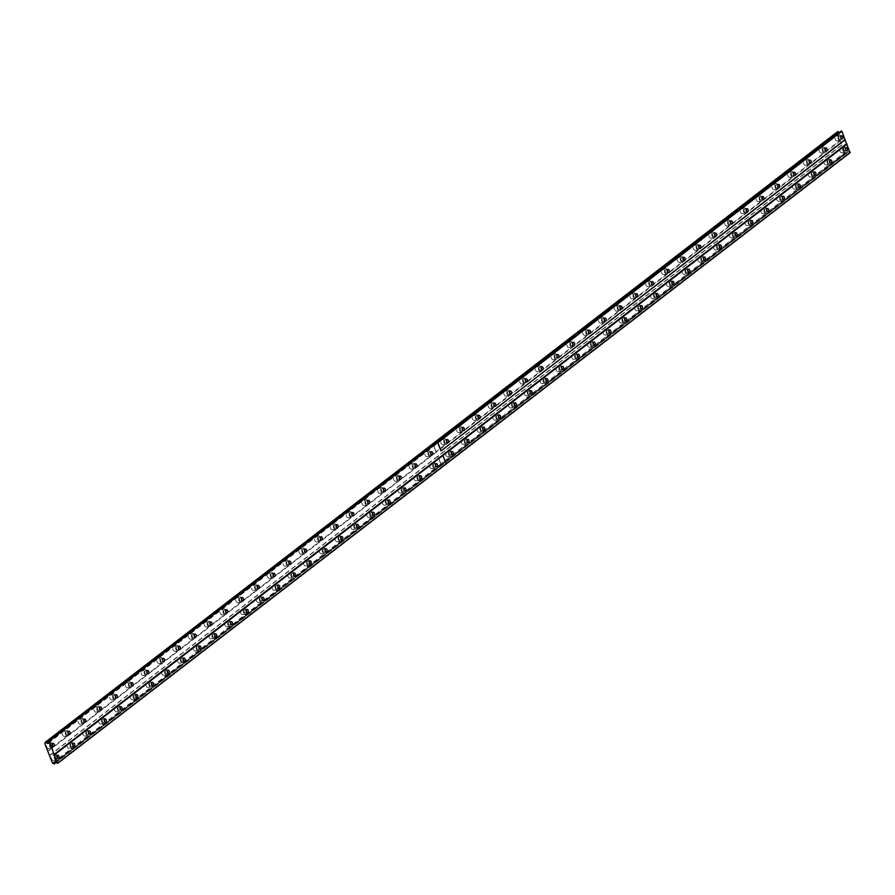 <?xml version="1.0" encoding="UTF-8"?>
<svg xmlns="http://www.w3.org/2000/svg" width="895" height="895" viewBox="0 0 895 895"><rect width="100%" height="100%" fill="white"/><g stroke="black" fill="none" stroke-linecap="round" stroke-linejoin="round"><path stroke-width="0.67" stroke-dasharray="4.47 3.36" d="M444.871 440.071A1.645 1.04 80.6 0 0 444.479 441.985A1.645 1.04 80.6 0 0 445.721 443.182A1.645 1.04 80.6 0 0 446.046 443.036A1.645 1.04 80.6 0 0 446.426 441.123A1.645 1.04 80.6 0 0 445.184 439.937A1.645 1.04 80.6 0 0 444.871 440.071M460.634 427.922A1.645 1.04 80.6 0 0 460.254 429.835A1.645 1.04 80.6 0 0 461.496 431.021A1.645 1.04 80.6 0 0 461.809 430.887A1.645 1.04 80.6 0 0 462.2 428.973A1.645 1.04 80.6 0 0 460.959 427.776A1.645 1.04 80.6 0 0 460.634 427.922M476.408 415.772A1.645 1.04 80.6 0 0 476.028 417.685A1.645 1.04 80.6 0 0 477.27 418.871A1.645 1.04 80.6 0 0 477.583 418.726A1.645 1.04 80.6 0 0 477.964 416.813A1.645 1.04 80.6 0 0 476.722 415.627A1.645 1.04 80.6 0 0 476.408 415.772M492.183 403.623A1.645 1.04 80.6 0 0 491.791 405.536A1.645 1.04 80.6 0 0 493.033 406.722A1.645 1.04 80.6 0 0 493.346 406.576A1.645 1.04 80.6 0 0 493.738 404.663A1.645 1.04 80.6 0 0 492.496 403.477A1.645 1.04 80.6 0 0 492.183 403.623M507.946 391.462A1.645 1.04 80.6 0 0 507.566 393.375A1.645 1.04 80.6 0 0 508.807 394.572A1.645 1.04 80.6 0 0 509.121 394.426A1.645 1.04 80.6 0 0 509.501 392.513A1.645 1.04 80.6 0 0 508.27 391.328A1.645 1.04 80.6 0 0 507.946 391.462M523.72 379.312A1.645 1.04 80.6 0 0 523.329 381.225A1.645 1.04 80.6 0 0 524.571 382.411A1.645 1.04 80.6 0 0 524.895 382.277A1.645 1.04 80.6 0 0 525.275 380.364A1.645 1.04 80.6 0 0 524.034 379.167A1.645 1.04 80.6 0 0 523.72 379.312M539.484 367.163A1.645 1.04 80.6 0 0 539.103 369.076A1.645 1.04 80.6 0 0 540.345 370.261A1.645 1.04 80.6 0 0 540.658 370.116A1.645 1.04 80.6 0 0 541.05 368.203A1.645 1.04 80.6 0 0 539.808 367.017A1.645 1.04 80.6 0 0 539.484 367.163M555.258 355.002A1.645 1.04 80.6 0 0 554.878 356.915A1.645 1.04 80.6 0 0 556.119 358.112A1.645 1.04 80.6 0 0 556.433 357.966A1.645 1.04 80.6 0 0 556.813 356.053A1.645 1.04 80.6 0 0 555.571 354.867A1.645 1.04 80.6 0 0 555.258 355.002M571.032 342.852A1.645 1.04 80.6 0 0 570.641 344.765A1.645 1.04 80.6 0 0 571.883 345.951A1.645 1.04 80.6 0 0 572.196 345.817A1.645 1.04 80.6 0 0 572.587 343.904A1.645 1.04 80.6 0 0 571.346 342.718A1.645 1.04 80.6 0 0 571.032 342.852M586.796 330.702A1.645 1.04 80.6 0 0 586.415 332.616A1.645 1.04 80.6 0 0 587.657 333.801A1.645 1.04 80.6 0 0 587.97 333.667A1.645 1.04 80.6 0 0 588.351 331.754A1.645 1.04 80.6 0 0 587.12 330.557A1.645 1.04 80.6 0 0 586.796 330.702M602.57 318.553A1.645 1.04 80.6 0 0 602.178 320.466A1.645 1.04 80.6 0 0 603.42 321.652A1.645 1.04 80.6 0 0 603.745 321.506A1.645 1.04 80.6 0 0 604.125 319.593A1.645 1.04 80.6 0 0 602.883 318.407A1.645 1.04 80.6 0 0 602.57 318.553M618.333 306.392A1.645 1.04 80.6 0 0 617.953 308.305A1.645 1.04 80.6 0 0 619.195 309.502A1.645 1.04 80.6 0 0 619.508 309.357A1.645 1.04 80.6 0 0 619.899 307.444A1.645 1.04 80.6 0 0 618.658 306.258A1.645 1.04 80.6 0 0 618.333 306.392M634.107 294.242A1.645 1.04 80.6 0 0 633.727 296.156A1.645 1.04 80.6 0 0 634.969 297.341A1.645 1.04 80.6 0 0 635.282 297.207A1.645 1.04 80.6 0 0 635.663 295.294A1.645 1.04 80.6 0 0 634.421 294.097A1.645 1.04 80.6 0 0 634.107 294.242M649.882 282.093A1.645 1.04 80.6 0 0 649.49 284.006A1.645 1.04 80.6 0 0 650.732 285.192A1.645 1.04 80.6 0 0 651.045 285.058A1.645 1.04 80.6 0 0 651.437 283.133A1.645 1.04 80.6 0 0 650.195 281.947A1.645 1.04 80.6 0 0 649.882 282.093M665.645 269.943A1.645 1.04 80.6 0 0 665.265 271.856A1.645 1.04 80.6 0 0 666.506 273.042A1.645 1.04 80.6 0 0 666.82 272.897A1.645 1.04 80.6 0 0 667.2 270.984A1.645 1.04 80.6 0 0 665.969 269.798A1.645 1.04 80.6 0 0 665.645 269.943M681.419 257.782A1.645 1.04 80.6 0 0 681.028 259.695A1.645 1.04 80.6 0 0 682.27 260.892A1.645 1.04 80.6 0 0 682.594 260.747A1.645 1.04 80.6 0 0 682.974 258.834A1.645 1.04 80.6 0 0 681.733 257.648A1.645 1.04 80.6 0 0 681.419 257.782M697.183 245.633A1.645 1.04 80.6 0 0 696.802 247.546A1.645 1.04 80.6 0 0 698.044 248.732A1.645 1.04 80.6 0 0 698.357 248.597A1.645 1.04 80.6 0 0 698.749 246.684A1.645 1.04 80.6 0 0 697.507 245.487A1.645 1.04 80.6 0 0 697.183 245.633M712.957 233.483A1.645 1.04 80.6 0 0 712.577 235.396A1.645 1.04 80.6 0 0 713.818 236.582A1.645 1.04 80.6 0 0 714.132 236.437A1.645 1.04 80.6 0 0 714.512 234.524A1.645 1.04 80.6 0 0 713.27 233.338A1.645 1.04 80.6 0 0 712.957 233.483M728.731 221.333A1.645 1.04 80.6 0 0 728.34 223.247A1.645 1.04 80.6 0 0 729.582 224.432A1.645 1.04 80.6 0 0 729.895 224.287A1.645 1.04 80.6 0 0 730.286 222.374A1.645 1.04 80.6 0 0 729.045 221.188A1.645 1.04 80.6 0 0 728.731 221.333M744.495 209.173A1.645 1.04 80.6 0 0 744.114 211.086A1.645 1.04 80.6 0 0 745.356 212.283A1.645 1.04 80.6 0 0 745.669 212.137A1.645 1.04 80.6 0 0 746.05 210.224A1.645 1.04 80.6 0 0 744.819 209.038A1.645 1.04 80.6 0 0 744.495 209.173M760.269 197.023A1.645 1.04 80.6 0 0 759.889 198.936A1.645 1.04 80.6 0 0 761.119 200.122A1.645 1.04 80.6 0 0 761.444 199.988A1.645 1.04 80.6 0 0 761.824 198.075A1.645 1.04 80.6 0 0 760.582 196.878A1.645 1.04 80.6 0 0 760.269 197.023M776.032 184.873A1.645 1.04 80.6 0 0 775.652 186.786A1.645 1.04 80.6 0 0 776.894 187.972A1.645 1.04 80.6 0 0 777.207 187.827A1.645 1.04 80.6 0 0 777.598 185.914A1.645 1.04 80.6 0 0 776.357 184.728A1.645 1.04 80.6 0 0 776.032 184.873M791.806 172.713A1.645 1.04 80.6 0 0 791.426 174.626A1.645 1.04 80.6 0 0 792.668 175.823A1.645 1.04 80.6 0 0 792.981 175.677A1.645 1.04 80.6 0 0 793.362 173.764A1.645 1.04 80.6 0 0 792.12 172.578A1.645 1.04 80.6 0 0 791.806 172.713M807.581 160.563A1.645 1.04 80.6 0 0 807.189 162.476A1.645 1.04 80.6 0 0 808.431 163.662A1.645 1.04 80.6 0 0 808.744 163.528A1.645 1.04 80.6 0 0 809.136 161.615A1.645 1.04 80.6 0 0 807.894 160.429A1.645 1.04 80.6 0 0 807.581 160.563M823.344 148.413A1.645 1.04 80.6 0 0 822.964 150.326A1.645 1.04 80.6 0 0 824.205 151.512A1.645 1.04 80.6 0 0 824.519 151.378A1.645 1.04 80.6 0 0 824.899 149.465A1.645 1.04 80.6 0 0 823.668 148.268A1.645 1.04 80.6 0 0 823.344 148.413M839.118 136.264A1.645 1.04 80.6 0 0 838.738 138.177A1.645 1.04 80.6 0 0 839.969 139.363A1.645 1.04 80.6 0 0 840.293 139.217A1.645 1.04 80.6 0 0 840.673 137.304A1.645 1.04 80.6 0 0 839.432 136.118A1.645 1.04 80.6 0 0 839.118 136.264M66.387 731.741A1.645 1.04 80.6 0 0 66.006 733.654A1.645 1.04 80.6 0 0 67.248 734.84A1.645 1.04 80.6 0 0 67.561 734.694A1.645 1.04 80.6 0 0 67.953 732.781A1.645 1.04 80.6 0 0 66.711 731.595A1.645 1.04 80.6 0 0 66.387 731.741M82.161 719.58A1.645 1.04 80.6 0 0 81.781 721.504A1.645 1.04 80.6 0 0 83.011 722.69A1.645 1.04 80.6 0 0 83.336 722.545A1.645 1.04 80.6 0 0 83.716 720.632A1.645 1.04 80.6 0 0 82.474 719.446A1.645 1.04 80.6 0 0 82.161 719.58M97.935 707.43A1.645 1.04 80.6 0 0 97.544 709.343A1.645 1.04 80.6 0 0 98.786 710.529A1.645 1.04 80.6 0 0 99.099 710.395A1.645 1.04 80.6 0 0 99.49 708.482A1.645 1.04 80.6 0 0 98.249 707.296A1.645 1.04 80.6 0 0 97.935 707.43M113.699 695.281A1.645 1.04 80.6 0 0 113.318 697.194A1.645 1.04 80.6 0 0 114.56 698.38A1.645 1.04 80.6 0 0 114.873 698.245A1.645 1.04 80.6 0 0 115.254 696.332A1.645 1.04 80.6 0 0 114.012 695.135A1.645 1.04 80.6 0 0 113.699 695.281M129.473 683.131A1.645 1.04 80.6 0 0 129.081 685.044A1.645 1.04 80.6 0 0 130.323 686.23A1.645 1.04 80.6 0 0 130.648 686.085A1.645 1.04 80.6 0 0 131.028 684.172A1.645 1.04 80.6 0 0 129.786 682.986A1.645 1.04 80.6 0 0 129.473 683.131M145.236 670.97A1.645 1.04 80.6 0 0 144.856 672.883A1.645 1.04 80.6 0 0 146.098 674.08A1.645 1.04 80.6 0 0 146.411 673.935A1.645 1.04 80.6 0 0 146.802 672.022A1.645 1.04 80.6 0 0 145.561 670.836A1.645 1.04 80.6 0 0 145.236 670.97M161.01 658.821A1.645 1.04 80.6 0 0 160.63 660.734A1.645 1.04 80.6 0 0 161.861 661.92A1.645 1.04 80.6 0 0 162.185 661.785A1.645 1.04 80.6 0 0 162.566 659.872A1.645 1.04 80.6 0 0 161.324 658.675A1.645 1.04 80.6 0 0 161.01 658.821M176.785 646.671A1.645 1.04 80.6 0 0 176.393 648.584A1.645 1.04 80.6 0 0 177.635 649.77A1.645 1.04 80.6 0 0 177.948 649.636A1.645 1.04 80.6 0 0 178.34 647.712A1.645 1.04 80.6 0 0 177.098 646.526A1.645 1.04 80.6 0 0 176.785 646.671M192.548 634.521A1.645 1.04 80.6 0 0 192.168 636.434A1.645 1.04 80.6 0 0 193.409 637.62A1.645 1.04 80.6 0 0 193.723 637.475A1.645 1.04 80.6 0 0 194.103 635.562A1.645 1.04 80.6 0 0 192.861 634.376A1.645 1.04 80.6 0 0 192.548 634.521M208.322 622.361A1.645 1.04 80.6 0 0 207.931 624.274A1.645 1.04 80.6 0 0 209.173 625.471A1.645 1.04 80.6 0 0 209.497 625.325A1.645 1.04 80.6 0 0 209.877 623.412A1.645 1.04 80.6 0 0 208.636 622.226A1.645 1.04 80.6 0 0 208.322 622.361M224.086 610.211A1.645 1.04 80.6 0 0 223.705 612.124A1.645 1.04 80.6 0 0 224.947 613.31A1.645 1.04 80.6 0 0 225.26 613.176A1.645 1.04 80.6 0 0 225.652 611.263A1.645 1.04 80.6 0 0 224.41 610.066A1.645 1.04 80.6 0 0 224.086 610.211M239.86 598.061A1.645 1.04 80.6 0 0 239.48 599.974A1.645 1.04 80.6 0 0 240.71 601.16A1.645 1.04 80.6 0 0 241.035 601.015A1.645 1.04 80.6 0 0 241.415 599.102A1.645 1.04 80.6 0 0 240.173 597.916A1.645 1.04 80.6 0 0 239.86 598.061M255.634 585.912A1.645 1.04 80.6 0 0 255.243 587.825A1.645 1.04 80.6 0 0 256.485 589.011A1.645 1.04 80.6 0 0 256.798 588.865A1.645 1.04 80.6 0 0 257.189 586.952A1.645 1.04 80.6 0 0 255.948 585.766A1.645 1.04 80.6 0 0 255.634 585.912M271.398 573.751A1.645 1.04 80.6 0 0 271.017 575.664A1.645 1.04 80.6 0 0 272.259 576.861A1.645 1.04 80.6 0 0 272.572 576.716A1.645 1.04 80.6 0 0 272.953 574.803A1.645 1.04 80.6 0 0 271.711 573.617A1.645 1.04 80.6 0 0 271.398 573.751M287.172 561.601A1.645 1.04 80.6 0 0 286.78 563.514A1.645 1.04 80.6 0 0 288.022 564.7A1.645 1.04 80.6 0 0 288.347 564.566A1.645 1.04 80.6 0 0 288.727 562.653A1.645 1.04 80.6 0 0 287.485 561.456A1.645 1.04 80.6 0 0 287.172 561.601M302.935 549.452A1.645 1.04 80.6 0 0 302.555 551.365A1.645 1.04 80.6 0 0 303.797 552.551A1.645 1.04 80.6 0 0 304.11 552.405A1.645 1.04 80.6 0 0 304.501 550.492A1.645 1.04 80.6 0 0 303.26 549.306A1.645 1.04 80.6 0 0 302.935 549.452M318.709 537.291A1.645 1.04 80.6 0 0 318.329 539.215A1.645 1.04 80.6 0 0 319.571 540.401A1.645 1.04 80.6 0 0 319.884 540.256A1.645 1.04 80.6 0 0 320.265 538.342A1.645 1.04 80.6 0 0 319.023 537.157A1.645 1.04 80.6 0 0 318.709 537.291M334.484 525.141A1.645 1.04 80.6 0 0 334.092 527.054A1.645 1.04 80.6 0 0 335.334 528.24A1.645 1.04 80.6 0 0 335.647 528.106A1.645 1.04 80.6 0 0 336.039 526.193A1.645 1.04 80.6 0 0 334.797 525.007A1.645 1.04 80.6 0 0 334.484 525.141M350.247 512.992A1.645 1.04 80.6 0 0 349.867 514.905A1.645 1.04 80.6 0 0 351.108 516.091A1.645 1.04 80.6 0 0 351.422 515.956A1.645 1.04 80.6 0 0 351.802 514.043A1.645 1.04 80.6 0 0 350.56 512.846A1.645 1.04 80.6 0 0 350.247 512.992M366.021 500.842A1.645 1.04 80.6 0 0 365.63 502.755A1.645 1.04 80.6 0 0 366.872 503.941A1.645 1.04 80.6 0 0 367.196 503.795A1.645 1.04 80.6 0 0 367.576 501.882A1.645 1.04 80.6 0 0 366.335 500.697A1.645 1.04 80.6 0 0 366.021 500.842M381.785 488.681A1.645 1.04 80.6 0 0 381.404 490.594A1.645 1.04 80.6 0 0 382.646 491.791A1.645 1.04 80.6 0 0 382.959 491.646A1.645 1.04 80.6 0 0 383.351 489.733A1.645 1.04 80.6 0 0 382.109 488.547A1.645 1.04 80.6 0 0 381.785 488.681M397.559 476.532A1.645 1.04 80.6 0 0 397.179 478.445A1.645 1.04 80.6 0 0 398.42 479.63A1.645 1.04 80.6 0 0 398.734 479.496A1.645 1.04 80.6 0 0 399.114 477.583A1.645 1.04 80.6 0 0 397.872 476.386A1.645 1.04 80.6 0 0 397.559 476.532M413.333 464.382A1.645 1.04 80.6 0 0 412.942 466.295A1.645 1.04 80.6 0 0 414.184 467.481A1.645 1.04 80.6 0 0 414.497 467.347A1.645 1.04 80.6 0 0 414.888 465.422A1.645 1.04 80.6 0 0 413.647 464.236A1.645 1.04 80.6 0 0 413.333 464.382M429.097 452.232A1.645 1.04 80.6 0 0 428.716 454.145A1.645 1.04 80.6 0 0 429.958 455.331A1.645 1.04 80.6 0 0 430.271 455.186A1.645 1.04 80.6 0 0 430.652 453.273A1.645 1.04 80.6 0 0 429.421 452.087A1.645 1.04 80.6 0 0 429.097 452.232M50.623 743.89A1.645 1.04 80.6 0 0 50.232 745.803A1.645 1.04 80.6 0 0 51.474 746.989A1.645 1.04 80.6 0 0 51.798 746.855A1.645 1.04 80.6 0 0 52.178 744.942A1.645 1.04 80.6 0 0 50.937 743.745A1.645 1.04 80.6 0 0 50.623 743.89M443.484 444.513A2.741 1.734 -99.4 0 1 442.947 444.748A2.741 1.734 -99.4 0 1 440.888 442.768A2.741 1.734 -99.4 0 1 441.526 439.579A2.741 1.734 -99.4 0 1 442.052 439.344A2.741 1.734 -99.4 0 1 444.121 441.325A2.741 1.734 -99.4 0 1 443.484 444.513M446.437 444.021A2.741 1.734 -99.4 0 1 445.9 444.256A2.741 1.734 -99.4 0 1 443.842 442.275A2.741 1.734 -99.4 0 1 444.479 439.087A2.741 1.734 -99.4 0 1 445.005 438.852A2.741 1.734 -99.4 0 1 447.075 440.832A2.741 1.734 -99.4 0 1 446.437 444.021M459.247 432.363A2.741 1.734 -99.4 0 1 458.721 432.598A2.741 1.734 -99.4 0 1 456.651 430.618A2.741 1.734 -99.4 0 1 457.289 427.43A2.741 1.734 -99.4 0 1 457.826 427.195A2.741 1.734 -99.4 0 1 459.885 429.175A2.741 1.734 -99.4 0 1 459.247 432.363M462.2 431.871A2.741 1.734 -99.4 0 1 461.675 432.106A2.741 1.734 -99.4 0 1 459.605 430.126A2.741 1.734 -99.4 0 1 460.243 426.937A2.741 1.734 -99.4 0 1 460.78 426.702A2.741 1.734 -99.4 0 1 462.838 428.683A2.741 1.734 -99.4 0 1 462.2 431.871M475.021 420.214A2.741 1.734 -99.4 0 1 474.495 420.449A2.741 1.734 -99.4 0 1 472.426 418.468A2.741 1.734 -99.4 0 1 473.063 415.269A2.741 1.734 -99.4 0 1 473.589 415.034A2.741 1.734 -99.4 0 1 475.659 417.025A2.741 1.734 -99.4 0 1 475.021 420.214M477.975 419.721A2.741 1.734 -99.4 0 1 477.449 419.956A2.741 1.734 -99.4 0 1 475.379 417.976A2.741 1.734 -99.4 0 1 476.017 414.788A2.741 1.734 -99.4 0 1 476.543 414.553A2.741 1.734 -99.4 0 1 478.612 416.533A2.741 1.734 -99.4 0 1 477.975 419.721M490.784 408.053A2.741 1.734 -99.4 0 1 490.259 408.288A2.741 1.734 -99.4 0 1 488.189 406.308A2.741 1.734 -99.4 0 1 488.838 403.119A2.741 1.734 -99.4 0 1 489.364 402.884A2.741 1.734 -99.4 0 1 491.433 404.864A2.741 1.734 -99.4 0 1 490.784 408.053M493.738 407.561A2.741 1.734 -99.4 0 1 493.212 407.796A2.741 1.734 -99.4 0 1 491.142 405.815A2.741 1.734 -99.4 0 1 491.791 402.627A2.741 1.734 -99.4 0 1 492.317 402.392A2.741 1.734 -99.4 0 1 494.387 404.372A2.741 1.734 -99.4 0 1 493.738 407.561M506.559 395.903A2.741 1.734 -99.4 0 1 506.033 396.138A2.741 1.734 -99.4 0 1 503.963 394.158A2.741 1.734 -99.4 0 1 504.601 390.97A2.741 1.734 -99.4 0 1 505.127 390.735A2.741 1.734 -99.4 0 1 507.196 392.715A2.741 1.734 -99.4 0 1 506.559 395.903M509.512 395.411A2.741 1.734 -99.4 0 1 508.986 395.646A2.741 1.734 -99.4 0 1 506.917 393.666A2.741 1.734 -99.4 0 1 507.554 390.477A2.741 1.734 -99.4 0 1 508.08 390.242A2.741 1.734 -99.4 0 1 510.15 392.223A2.741 1.734 -99.4 0 1 509.512 395.411M522.333 383.754A2.741 1.734 -99.4 0 1 521.796 383.989A2.741 1.734 -99.4 0 1 519.738 382.008A2.741 1.734 -99.4 0 1 520.375 378.82A2.741 1.734 -99.4 0 1 520.901 378.585A2.741 1.734 -99.4 0 1 522.971 380.565A2.741 1.734 -99.4 0 1 522.333 383.754M525.287 383.261A2.741 1.734 -99.4 0 1 524.75 383.496A2.741 1.734 -99.4 0 1 522.691 381.516A2.741 1.734 -99.4 0 1 523.329 378.328A2.741 1.734 -99.4 0 1 523.855 378.093A2.741 1.734 -99.4 0 1 525.924 380.073A2.741 1.734 -99.4 0 1 525.287 383.261M538.096 371.604A2.741 1.734 -99.4 0 1 537.571 371.839A2.741 1.734 -99.4 0 1 535.501 369.848A2.741 1.734 -99.4 0 1 536.139 366.659A2.741 1.734 -99.4 0 1 536.676 366.424A2.741 1.734 -99.4 0 1 538.734 368.404A2.741 1.734 -99.4 0 1 538.096 371.604M541.05 371.112A2.741 1.734 -99.4 0 1 540.524 371.347A2.741 1.734 -99.4 0 1 538.454 369.366A2.741 1.734 -99.4 0 1 539.103 366.167A2.741 1.734 -99.4 0 1 539.629 365.932A2.741 1.734 -99.4 0 1 541.688 367.923A2.741 1.734 -99.4 0 1 541.05 371.112M553.871 359.443A2.741 1.734 -99.4 0 1 553.345 359.678A2.741 1.734 -99.4 0 1 551.275 357.698A2.741 1.734 -99.4 0 1 551.913 354.509A2.741 1.734 -99.4 0 1 552.439 354.275A2.741 1.734 -99.4 0 1 554.508 356.255A2.741 1.734 -99.4 0 1 553.871 359.443M556.824 358.951A2.741 1.734 -99.4 0 1 556.298 359.186A2.741 1.734 -99.4 0 1 554.229 357.206A2.741 1.734 -99.4 0 1 554.866 354.017A2.741 1.734 -99.4 0 1 555.392 353.782A2.741 1.734 -99.4 0 1 557.462 355.762A2.741 1.734 -99.4 0 1 556.824 358.951M569.634 347.294A2.741 1.734 -99.4 0 1 569.108 347.528A2.741 1.734 -99.4 0 1 567.038 345.548A2.741 1.734 -99.4 0 1 567.687 342.36A2.741 1.734 -99.4 0 1 568.213 342.125A2.741 1.734 -99.4 0 1 570.283 344.105A2.741 1.734 -99.4 0 1 569.634 347.294M572.587 346.801A2.741 1.734 -99.4 0 1 572.062 347.036A2.741 1.734 -99.4 0 1 569.992 345.056A2.741 1.734 -99.4 0 1 570.641 341.868A2.741 1.734 -99.4 0 1 571.167 341.633A2.741 1.734 -99.4 0 1 573.236 343.613A2.741 1.734 -99.4 0 1 572.587 346.801M585.408 335.144A2.741 1.734 -99.4 0 1 584.882 335.379A2.741 1.734 -99.4 0 1 582.813 333.399A2.741 1.734 -99.4 0 1 583.45 330.21A2.741 1.734 -99.4 0 1 583.976 329.975A2.741 1.734 -99.4 0 1 586.046 331.956A2.741 1.734 -99.4 0 1 585.408 335.144M588.362 334.652A2.741 1.734 -99.4 0 1 587.836 334.887A2.741 1.734 -99.4 0 1 585.766 332.906A2.741 1.734 -99.4 0 1 586.404 329.718A2.741 1.734 -99.4 0 1 586.93 329.483A2.741 1.734 -99.4 0 1 589 331.463A2.741 1.734 -99.4 0 1 588.362 334.652M601.183 322.983A2.741 1.734 -99.4 0 1 600.646 323.218A2.741 1.734 -99.4 0 1 598.587 321.238A2.741 1.734 -99.4 0 1 599.225 318.049A2.741 1.734 -99.4 0 1 599.751 317.814A2.741 1.734 -99.4 0 1 601.82 319.795A2.741 1.734 -99.4 0 1 601.183 322.983M604.136 322.502A2.741 1.734 -99.4 0 1 603.599 322.737A2.741 1.734 -99.4 0 1 601.541 320.757A2.741 1.734 -99.4 0 1 602.178 317.557A2.741 1.734 -99.4 0 1 602.704 317.322A2.741 1.734 -99.4 0 1 604.774 319.302A2.741 1.734 -99.4 0 1 604.136 322.502M616.946 310.833A2.741 1.734 -99.4 0 1 616.42 311.068A2.741 1.734 -99.4 0 1 614.35 309.088A2.741 1.734 -99.4 0 1 614.999 305.9A2.741 1.734 -99.4 0 1 615.525 305.665A2.741 1.734 -99.4 0 1 617.584 307.645A2.741 1.734 -99.4 0 1 616.946 310.833M619.899 310.341A2.741 1.734 -99.4 0 1 619.374 310.576A2.741 1.734 -99.4 0 1 617.304 308.596A2.741 1.734 -99.4 0 1 617.953 305.408A2.741 1.734 -99.4 0 1 618.479 305.173A2.741 1.734 -99.4 0 1 620.537 307.153A2.741 1.734 -99.4 0 1 619.899 310.341M632.72 298.684A2.741 1.734 -99.4 0 1 632.194 298.919A2.741 1.734 -99.4 0 1 630.125 296.939A2.741 1.734 -99.4 0 1 630.762 293.75A2.741 1.734 -99.4 0 1 631.288 293.515A2.741 1.734 -99.4 0 1 633.358 295.495A2.741 1.734 -99.4 0 1 632.72 298.684M635.674 298.192A2.741 1.734 -99.4 0 1 635.148 298.427A2.741 1.734 -99.4 0 1 633.078 296.446A2.741 1.734 -99.4 0 1 633.716 293.258A2.741 1.734 -99.4 0 1 634.242 293.023A2.741 1.734 -99.4 0 1 636.311 295.003A2.741 1.734 -99.4 0 1 635.674 298.192M648.483 286.534A2.741 1.734 -99.4 0 1 647.958 286.769A2.741 1.734 -99.4 0 1 645.888 284.789A2.741 1.734 -99.4 0 1 646.537 281.601A2.741 1.734 -99.4 0 1 647.063 281.354A2.741 1.734 -99.4 0 1 649.132 283.346A2.741 1.734 -99.4 0 1 648.483 286.534M651.437 286.042A2.741 1.734 -99.4 0 1 650.911 286.277A2.741 1.734 -99.4 0 1 648.841 284.297A2.741 1.734 -99.4 0 1 649.49 281.108A2.741 1.734 -99.4 0 1 650.016 280.873A2.741 1.734 -99.4 0 1 652.086 282.854A2.741 1.734 -99.4 0 1 651.437 286.042M664.258 274.373A2.741 1.734 -99.4 0 1 663.732 274.608A2.741 1.734 -99.4 0 1 661.662 272.628A2.741 1.734 -99.4 0 1 662.3 269.44A2.741 1.734 -99.4 0 1 662.826 269.205A2.741 1.734 -99.4 0 1 664.895 271.185A2.741 1.734 -99.4 0 1 664.258 274.373M667.211 273.881A2.741 1.734 -99.4 0 1 666.685 274.127A2.741 1.734 -99.4 0 1 664.616 272.136A2.741 1.734 -99.4 0 1 665.253 268.947A2.741 1.734 -99.4 0 1 665.779 268.713A2.741 1.734 -99.4 0 1 667.849 270.693A2.741 1.734 -99.4 0 1 667.211 273.881M680.032 262.224A2.741 1.734 -99.4 0 1 679.495 262.459A2.741 1.734 -99.4 0 1 677.437 260.479A2.741 1.734 -99.4 0 1 678.074 257.29A2.741 1.734 -99.4 0 1 678.6 257.055A2.741 1.734 -99.4 0 1 680.67 259.035A2.741 1.734 -99.4 0 1 680.032 262.224M682.986 261.732A2.741 1.734 -99.4 0 1 682.449 261.966A2.741 1.734 -99.4 0 1 680.39 259.986A2.741 1.734 -99.4 0 1 681.028 256.798A2.741 1.734 -99.4 0 1 681.554 256.563A2.741 1.734 -99.4 0 1 683.623 258.543A2.741 1.734 -99.4 0 1 682.986 261.732M695.795 250.074A2.741 1.734 -99.4 0 1 695.27 250.309A2.741 1.734 -99.4 0 1 693.2 248.329A2.741 1.734 -99.4 0 1 693.849 245.14A2.741 1.734 -99.4 0 1 694.375 244.906A2.741 1.734 -99.4 0 1 696.433 246.886A2.741 1.734 -99.4 0 1 695.795 250.074M698.749 249.582A2.741 1.734 -99.4 0 1 698.223 249.817A2.741 1.734 -99.4 0 1 696.153 247.837A2.741 1.734 -99.4 0 1 696.802 244.648A2.741 1.734 -99.4 0 1 697.328 244.413A2.741 1.734 -99.4 0 1 699.387 246.393A2.741 1.734 -99.4 0 1 698.749 249.582M711.57 237.925A2.741 1.734 -99.4 0 1 711.044 238.159A2.741 1.734 -99.4 0 1 708.974 236.179A2.741 1.734 -99.4 0 1 709.612 232.98A2.741 1.734 -99.4 0 1 710.138 232.745A2.741 1.734 -99.4 0 1 712.207 234.736A2.741 1.734 -99.4 0 1 711.57 237.925M714.523 237.432A2.741 1.734 -99.4 0 1 713.997 237.667A2.741 1.734 -99.4 0 1 711.928 235.687A2.741 1.734 -99.4 0 1 712.565 232.499A2.741 1.734 -99.4 0 1 713.091 232.264A2.741 1.734 -99.4 0 1 715.161 234.244A2.741 1.734 -99.4 0 1 714.523 237.432M727.333 225.764A2.741 1.734 -99.4 0 1 726.807 225.999A2.741 1.734 -99.4 0 1 724.737 224.018A2.741 1.734 -99.4 0 1 725.386 220.83A2.741 1.734 -99.4 0 1 725.912 220.595A2.741 1.734 -99.4 0 1 727.982 222.575A2.741 1.734 -99.4 0 1 727.333 225.764M730.286 225.272A2.741 1.734 -99.4 0 1 729.761 225.506A2.741 1.734 -99.4 0 1 727.691 223.526A2.741 1.734 -99.4 0 1 728.34 220.338A2.741 1.734 -99.4 0 1 728.866 220.103A2.741 1.734 -99.4 0 1 730.935 222.083A2.741 1.734 -99.4 0 1 730.286 225.272M743.107 213.614A2.741 1.734 -99.4 0 1 742.581 213.849A2.741 1.734 -99.4 0 1 740.512 211.869A2.741 1.734 -99.4 0 1 741.149 208.68A2.741 1.734 -99.4 0 1 741.675 208.445A2.741 1.734 -99.4 0 1 743.745 210.426A2.741 1.734 -99.4 0 1 743.107 213.614M746.061 213.122A2.741 1.734 -99.4 0 1 745.535 213.357A2.741 1.734 -99.4 0 1 743.465 211.377A2.741 1.734 -99.4 0 1 744.103 208.188A2.741 1.734 -99.4 0 1 744.629 207.953A2.741 1.734 -99.4 0 1 746.698 209.933A2.741 1.734 -99.4 0 1 746.061 213.122M758.882 201.464A2.741 1.734 -99.4 0 1 758.345 201.699A2.741 1.734 -99.4 0 1 756.286 199.719A2.741 1.734 -99.4 0 1 756.924 196.531A2.741 1.734 -99.4 0 1 757.45 196.296A2.741 1.734 -99.4 0 1 759.519 198.276A2.741 1.734 -99.4 0 1 758.882 201.464M761.835 200.972A2.741 1.734 -99.4 0 1 761.298 201.207A2.741 1.734 -99.4 0 1 759.24 199.227A2.741 1.734 -99.4 0 1 759.877 196.039A2.741 1.734 -99.4 0 1 760.403 195.804A2.741 1.734 -99.4 0 1 762.473 197.784A2.741 1.734 -99.4 0 1 761.835 200.972M774.645 189.315A2.741 1.734 -99.4 0 1 774.119 189.55A2.741 1.734 -99.4 0 1 772.049 187.558A2.741 1.734 -99.4 0 1 772.698 184.37A2.741 1.734 -99.4 0 1 773.224 184.135A2.741 1.734 -99.4 0 1 775.283 186.115A2.741 1.734 -99.4 0 1 774.645 189.315M777.598 188.823A2.741 1.734 -99.4 0 1 777.073 189.058A2.741 1.734 -99.4 0 1 775.003 187.077A2.741 1.734 -99.4 0 1 775.652 183.878A2.741 1.734 -99.4 0 1 776.178 183.643A2.741 1.734 -99.4 0 1 778.247 185.634A2.741 1.734 -99.4 0 1 777.598 188.823M790.419 177.154A2.741 1.734 -99.4 0 1 789.893 177.389A2.741 1.734 -99.4 0 1 787.824 175.409A2.741 1.734 -99.4 0 1 788.461 172.22A2.741 1.734 -99.4 0 1 788.987 171.985A2.741 1.734 -99.4 0 1 791.057 173.966A2.741 1.734 -99.4 0 1 790.419 177.154M793.373 176.662A2.741 1.734 -99.4 0 1 792.847 176.897A2.741 1.734 -99.4 0 1 790.777 174.917A2.741 1.734 -99.4 0 1 791.415 171.728A2.741 1.734 -99.4 0 1 791.941 171.493A2.741 1.734 -99.4 0 1 794.01 173.473A2.741 1.734 -99.4 0 1 793.373 176.662M806.182 165.004A2.741 1.734 -99.4 0 1 805.657 165.239A2.741 1.734 -99.4 0 1 803.587 163.259A2.741 1.734 -99.4 0 1 804.236 160.071A2.741 1.734 -99.4 0 1 804.762 159.836A2.741 1.734 -99.4 0 1 806.831 161.816A2.741 1.734 -99.4 0 1 806.182 165.004M809.136 164.512A2.741 1.734 -99.4 0 1 808.61 164.747A2.741 1.734 -99.4 0 1 806.54 162.767A2.741 1.734 -99.4 0 1 807.189 159.578A2.741 1.734 -99.4 0 1 807.715 159.344A2.741 1.734 -99.4 0 1 809.785 161.324A2.741 1.734 -99.4 0 1 809.136 164.512M821.957 152.855A2.741 1.734 -99.4 0 1 821.431 153.09A2.741 1.734 -99.4 0 1 819.361 151.11A2.741 1.734 -99.4 0 1 819.999 147.921A2.741 1.734 -99.4 0 1 820.525 147.686A2.741 1.734 -99.4 0 1 822.594 149.666A2.741 1.734 -99.4 0 1 821.957 152.855M824.91 152.363A2.741 1.734 -99.4 0 1 824.384 152.597A2.741 1.734 -99.4 0 1 822.315 150.617A2.741 1.734 -99.4 0 1 822.952 147.429A2.741 1.734 -99.4 0 1 823.49 147.194A2.741 1.734 -99.4 0 1 825.548 149.174A2.741 1.734 -99.4 0 1 824.91 152.363M837.731 140.694A2.741 1.734 -99.4 0 1 837.194 140.929A2.741 1.734 -99.4 0 1 835.136 138.949A2.741 1.734 -99.4 0 1 835.773 135.76A2.741 1.734 -99.4 0 1 836.299 135.525A2.741 1.734 -99.4 0 1 838.369 137.506A2.741 1.734 -99.4 0 1 837.731 140.694M840.685 140.213A2.741 1.734 -99.4 0 1 840.148 140.448A2.741 1.734 -99.4 0 1 838.089 138.468A2.741 1.734 -99.4 0 1 838.727 135.268A2.741 1.734 -99.4 0 1 839.253 135.033A2.741 1.734 -99.4 0 1 841.322 137.013A2.741 1.734 -99.4 0 1 840.685 140.213M448.171 456.361A2.741 1.734 -99.4 0 1 447.645 456.595A2.741 1.734 -99.4 0 1 445.576 454.615A2.741 1.734 -99.4 0 1 446.213 451.427A2.741 1.734 -99.4 0 1 446.739 451.192A2.741 1.734 -99.4 0 1 448.809 453.172A2.741 1.734 -99.4 0 1 448.171 456.361M451.125 455.868A2.741 1.734 -99.4 0 1 450.599 456.103A2.741 1.734 -99.4 0 1 448.529 454.123A2.741 1.734 -99.4 0 1 449.167 450.935A2.741 1.734 -99.4 0 1 449.693 450.7A2.741 1.734 -99.4 0 1 451.762 452.68A2.741 1.734 -99.4 0 1 451.125 455.868M463.934 444.211A2.741 1.734 -99.4 0 1 463.409 444.446A2.741 1.734 -99.4 0 1 461.339 442.466A2.741 1.734 -99.4 0 1 461.988 439.266A2.741 1.734 -99.4 0 1 462.514 439.031A2.741 1.734 -99.4 0 1 464.583 441.011A2.741 1.734 -99.4 0 1 463.934 444.211M466.888 443.719A2.741 1.734 -99.4 0 1 466.362 443.954A2.741 1.734 -99.4 0 1 464.292 441.973A2.741 1.734 -99.4 0 1 464.941 438.785A2.741 1.734 -99.4 0 1 465.467 438.55A2.741 1.734 -99.4 0 1 467.537 440.53A2.741 1.734 -99.4 0 1 466.888 443.719M479.709 432.05A2.741 1.734 -99.4 0 1 479.183 432.285A2.741 1.734 -99.4 0 1 477.113 430.305A2.741 1.734 -99.4 0 1 477.751 427.116A2.741 1.734 -99.4 0 1 478.277 426.881A2.741 1.734 -99.4 0 1 480.346 428.862A2.741 1.734 -99.4 0 1 479.709 432.05M482.662 431.558A2.741 1.734 -99.4 0 1 482.136 431.793A2.741 1.734 -99.4 0 1 480.067 429.813A2.741 1.734 -99.4 0 1 480.704 426.624A2.741 1.734 -99.4 0 1 481.23 426.389A2.741 1.734 -99.4 0 1 483.3 428.369A2.741 1.734 -99.4 0 1 482.662 431.558M495.483 419.9A2.741 1.734 -99.4 0 1 494.946 420.135A2.741 1.734 -99.4 0 1 492.888 418.155A2.741 1.734 -99.4 0 1 493.525 414.967A2.741 1.734 -99.4 0 1 494.051 414.732A2.741 1.734 -99.4 0 1 496.121 416.712A2.741 1.734 -99.4 0 1 495.483 419.9M498.437 419.408A2.741 1.734 -99.4 0 1 497.9 419.643A2.741 1.734 -99.4 0 1 495.841 417.663A2.741 1.734 -99.4 0 1 496.479 414.474A2.741 1.734 -99.4 0 1 497.005 414.24A2.741 1.734 -99.4 0 1 499.074 416.22A2.741 1.734 -99.4 0 1 498.437 419.408M511.246 407.751A2.741 1.734 -99.4 0 1 510.721 407.986A2.741 1.734 -99.4 0 1 508.651 406.006A2.741 1.734 -99.4 0 1 509.289 402.817A2.741 1.734 -99.4 0 1 509.826 402.582A2.741 1.734 -99.4 0 1 511.884 404.562A2.741 1.734 -99.4 0 1 511.246 407.751M514.2 407.259A2.741 1.734 -99.4 0 1 513.674 407.493A2.741 1.734 -99.4 0 1 511.604 405.513A2.741 1.734 -99.4 0 1 512.242 402.325A2.741 1.734 -99.4 0 1 512.779 402.09A2.741 1.734 -99.4 0 1 514.838 404.07A2.741 1.734 -99.4 0 1 514.2 407.259M527.021 395.601A2.741 1.734 -99.4 0 1 526.495 395.836A2.741 1.734 -99.4 0 1 524.425 393.845A2.741 1.734 -99.4 0 1 525.063 390.656A2.741 1.734 -99.4 0 1 525.589 390.421A2.741 1.734 -99.4 0 1 527.658 392.402A2.741 1.734 -99.4 0 1 527.021 395.601M529.974 395.109A2.741 1.734 -99.4 0 1 529.448 395.344A2.741 1.734 -99.4 0 1 527.379 393.364A2.741 1.734 -99.4 0 1 528.016 390.164A2.741 1.734 -99.4 0 1 528.542 389.929A2.741 1.734 -99.4 0 1 530.612 391.92A2.741 1.734 -99.4 0 1 529.974 395.109M542.784 383.44A2.741 1.734 -99.4 0 1 542.258 383.675A2.741 1.734 -99.4 0 1 540.188 381.695A2.741 1.734 -99.4 0 1 540.837 378.507A2.741 1.734 -99.4 0 1 541.363 378.272A2.741 1.734 -99.4 0 1 543.433 380.252A2.741 1.734 -99.4 0 1 542.784 383.44M545.737 382.948A2.741 1.734 -99.4 0 1 545.212 383.183A2.741 1.734 -99.4 0 1 543.142 381.203A2.741 1.734 -99.4 0 1 543.791 378.014A2.741 1.734 -99.4 0 1 544.317 377.779A2.741 1.734 -99.4 0 1 546.386 379.76A2.741 1.734 -99.4 0 1 545.737 382.948M558.558 371.291A2.741 1.734 -99.4 0 1 558.032 371.526A2.741 1.734 -99.4 0 1 555.963 369.545A2.741 1.734 -99.4 0 1 556.6 366.357A2.741 1.734 -99.4 0 1 557.126 366.122A2.741 1.734 -99.4 0 1 559.196 368.102A2.741 1.734 -99.4 0 1 558.558 371.291M561.512 370.798A2.741 1.734 -99.4 0 1 560.986 371.033A2.741 1.734 -99.4 0 1 558.916 369.053A2.741 1.734 -99.4 0 1 559.554 365.865A2.741 1.734 -99.4 0 1 560.08 365.63A2.741 1.734 -99.4 0 1 562.149 367.61A2.741 1.734 -99.4 0 1 561.512 370.798M574.333 359.141A2.741 1.734 -99.4 0 1 573.796 359.376A2.741 1.734 -99.4 0 1 571.737 357.396A2.741 1.734 -99.4 0 1 572.375 354.207A2.741 1.734 -99.4 0 1 572.901 353.972A2.741 1.734 -99.4 0 1 574.97 355.953A2.741 1.734 -99.4 0 1 574.333 359.141M577.286 358.649A2.741 1.734 -99.4 0 1 576.749 358.884A2.741 1.734 -99.4 0 1 574.691 356.904A2.741 1.734 -99.4 0 1 575.328 353.715A2.741 1.734 -99.4 0 1 575.854 353.48A2.741 1.734 -99.4 0 1 577.924 355.46A2.741 1.734 -99.4 0 1 577.286 358.649M590.096 346.98A2.741 1.734 -99.4 0 1 589.57 347.215A2.741 1.734 -99.4 0 1 587.5 345.235A2.741 1.734 -99.4 0 1 588.138 342.047A2.741 1.734 -99.4 0 1 588.675 341.812A2.741 1.734 -99.4 0 1 590.734 343.792A2.741 1.734 -99.4 0 1 590.096 346.98M593.049 346.499A2.741 1.734 -99.4 0 1 592.524 346.734A2.741 1.734 -99.4 0 1 590.454 344.743A2.741 1.734 -99.4 0 1 591.092 341.554A2.741 1.734 -99.4 0 1 591.629 341.319A2.741 1.734 -99.4 0 1 593.687 343.3A2.741 1.734 -99.4 0 1 593.049 346.499M605.87 334.831A2.741 1.734 -99.4 0 1 605.344 335.066A2.741 1.734 -99.4 0 1 603.275 333.085A2.741 1.734 -99.4 0 1 603.912 329.897A2.741 1.734 -99.4 0 1 604.438 329.662A2.741 1.734 -99.4 0 1 606.508 331.642A2.741 1.734 -99.4 0 1 605.87 334.831M608.824 334.338A2.741 1.734 -99.4 0 1 608.298 334.573A2.741 1.734 -99.4 0 1 606.228 332.593A2.741 1.734 -99.4 0 1 606.866 329.405A2.741 1.734 -99.4 0 1 607.392 329.17A2.741 1.734 -99.4 0 1 609.461 331.15A2.741 1.734 -99.4 0 1 608.824 334.338M621.633 322.681A2.741 1.734 -99.4 0 1 621.108 322.916A2.741 1.734 -99.4 0 1 619.038 320.936A2.741 1.734 -99.4 0 1 619.687 317.747A2.741 1.734 -99.4 0 1 620.213 317.512A2.741 1.734 -99.4 0 1 622.282 319.493A2.741 1.734 -99.4 0 1 621.633 322.681M624.587 322.189A2.741 1.734 -99.4 0 1 624.061 322.424A2.741 1.734 -99.4 0 1 621.991 320.444A2.741 1.734 -99.4 0 1 622.64 317.255A2.741 1.734 -99.4 0 1 623.166 317.02A2.741 1.734 -99.4 0 1 625.236 319A2.741 1.734 -99.4 0 1 624.587 322.189M637.408 310.531A2.741 1.734 -99.4 0 1 636.882 310.766A2.741 1.734 -99.4 0 1 634.812 308.786A2.741 1.734 -99.4 0 1 635.45 305.598A2.741 1.734 -99.4 0 1 635.976 305.352A2.741 1.734 -99.4 0 1 638.046 307.343A2.741 1.734 -99.4 0 1 637.408 310.531M640.361 310.039A2.741 1.734 -99.4 0 1 639.835 310.274A2.741 1.734 -99.4 0 1 637.766 308.294A2.741 1.734 -99.4 0 1 638.403 305.106A2.741 1.734 -99.4 0 1 638.929 304.871A2.741 1.734 -99.4 0 1 640.999 306.851A2.741 1.734 -99.4 0 1 640.361 310.039M653.182 298.371A2.741 1.734 -99.4 0 1 652.645 298.606A2.741 1.734 -99.4 0 1 650.587 296.625A2.741 1.734 -99.4 0 1 651.224 293.437A2.741 1.734 -99.4 0 1 651.75 293.202A2.741 1.734 -99.4 0 1 653.82 295.182A2.741 1.734 -99.4 0 1 653.182 298.371M656.136 297.878A2.741 1.734 -99.4 0 1 655.599 298.125A2.741 1.734 -99.4 0 1 653.54 296.133A2.741 1.734 -99.4 0 1 654.178 292.945A2.741 1.734 -99.4 0 1 654.704 292.71A2.741 1.734 -99.4 0 1 656.773 294.69A2.741 1.734 -99.4 0 1 656.136 297.878M668.945 286.221A2.741 1.734 -99.4 0 1 668.42 286.456A2.741 1.734 -99.4 0 1 666.35 284.476A2.741 1.734 -99.4 0 1 666.988 281.287A2.741 1.734 -99.4 0 1 667.525 281.052A2.741 1.734 -99.4 0 1 669.583 283.033A2.741 1.734 -99.4 0 1 668.945 286.221M671.899 285.729A2.741 1.734 -99.4 0 1 671.373 285.964A2.741 1.734 -99.4 0 1 669.303 283.983A2.741 1.734 -99.4 0 1 669.952 280.795A2.741 1.734 -99.4 0 1 670.478 280.56A2.741 1.734 -99.4 0 1 672.537 282.54A2.741 1.734 -99.4 0 1 671.899 285.729M684.72 274.071A2.741 1.734 -99.4 0 1 684.194 274.306A2.741 1.734 -99.4 0 1 682.124 272.326A2.741 1.734 -99.4 0 1 682.762 269.138A2.741 1.734 -99.4 0 1 683.288 268.903A2.741 1.734 -99.4 0 1 685.357 270.883A2.741 1.734 -99.4 0 1 684.72 274.071M687.673 273.579A2.741 1.734 -99.4 0 1 687.147 273.814A2.741 1.734 -99.4 0 1 685.078 271.834A2.741 1.734 -99.4 0 1 685.715 268.645A2.741 1.734 -99.4 0 1 686.241 268.41A2.741 1.734 -99.4 0 1 688.311 270.391A2.741 1.734 -99.4 0 1 687.673 273.579M700.483 261.922A2.741 1.734 -99.4 0 1 699.957 262.157A2.741 1.734 -99.4 0 1 697.887 260.176A2.741 1.734 -99.4 0 1 698.536 256.977A2.741 1.734 -99.4 0 1 699.062 256.742A2.741 1.734 -99.4 0 1 701.132 258.722A2.741 1.734 -99.4 0 1 700.483 261.922M703.436 261.429A2.741 1.734 -99.4 0 1 702.911 261.664A2.741 1.734 -99.4 0 1 700.841 259.684A2.741 1.734 -99.4 0 1 701.49 256.496A2.741 1.734 -99.4 0 1 702.016 256.25A2.741 1.734 -99.4 0 1 704.085 258.241A2.741 1.734 -99.4 0 1 703.436 261.429M716.257 249.761A2.741 1.734 -99.4 0 1 715.731 249.996A2.741 1.734 -99.4 0 1 713.662 248.016A2.741 1.734 -99.4 0 1 714.299 244.827A2.741 1.734 -99.4 0 1 714.825 244.592A2.741 1.734 -99.4 0 1 716.895 246.572A2.741 1.734 -99.4 0 1 716.257 249.761M719.211 249.269A2.741 1.734 -99.4 0 1 718.685 249.504A2.741 1.734 -99.4 0 1 716.615 247.523A2.741 1.734 -99.4 0 1 717.253 244.335A2.741 1.734 -99.4 0 1 717.779 244.1A2.741 1.734 -99.4 0 1 719.849 246.08A2.741 1.734 -99.4 0 1 719.211 249.269M732.032 237.611A2.741 1.734 -99.4 0 1 731.495 237.846A2.741 1.734 -99.4 0 1 729.436 235.866A2.741 1.734 -99.4 0 1 730.074 232.678A2.741 1.734 -99.4 0 1 730.6 232.443A2.741 1.734 -99.4 0 1 732.669 234.423A2.741 1.734 -99.4 0 1 732.032 237.611M734.985 237.119A2.741 1.734 -99.4 0 1 734.448 237.354A2.741 1.734 -99.4 0 1 732.39 235.374A2.741 1.734 -99.4 0 1 733.027 232.185A2.741 1.734 -99.4 0 1 733.553 231.95A2.741 1.734 -99.4 0 1 735.623 233.931A2.741 1.734 -99.4 0 1 734.985 237.119M747.795 225.462A2.741 1.734 -99.4 0 1 747.269 225.697A2.741 1.734 -99.4 0 1 745.199 223.716A2.741 1.734 -99.4 0 1 745.848 220.528A2.741 1.734 -99.4 0 1 746.374 220.293A2.741 1.734 -99.4 0 1 748.433 222.273A2.741 1.734 -99.4 0 1 747.795 225.462M750.748 224.969A2.741 1.734 -99.4 0 1 750.223 225.204A2.741 1.734 -99.4 0 1 748.153 223.224A2.741 1.734 -99.4 0 1 748.802 220.036A2.741 1.734 -99.4 0 1 749.328 219.801A2.741 1.734 -99.4 0 1 751.386 221.781A2.741 1.734 -99.4 0 1 750.748 224.969M763.569 213.312A2.741 1.734 -99.4 0 1 763.043 213.547A2.741 1.734 -99.4 0 1 760.974 211.556A2.741 1.734 -99.4 0 1 761.611 208.367A2.741 1.734 -99.4 0 1 762.137 208.132A2.741 1.734 -99.4 0 1 764.207 210.112A2.741 1.734 -99.4 0 1 763.569 213.312M766.523 212.82A2.741 1.734 -99.4 0 1 765.997 213.055A2.741 1.734 -99.4 0 1 763.927 211.075A2.741 1.734 -99.4 0 1 764.565 207.875A2.741 1.734 -99.4 0 1 765.091 207.64A2.741 1.734 -99.4 0 1 767.16 209.631A2.741 1.734 -99.4 0 1 766.523 212.82M779.332 201.151A2.741 1.734 -99.4 0 1 778.807 201.386A2.741 1.734 -99.4 0 1 776.737 199.406A2.741 1.734 -99.4 0 1 777.386 196.218A2.741 1.734 -99.4 0 1 777.912 195.983A2.741 1.734 -99.4 0 1 779.981 197.963A2.741 1.734 -99.4 0 1 779.332 201.151M782.286 200.659A2.741 1.734 -99.4 0 1 781.76 200.894A2.741 1.734 -99.4 0 1 779.69 198.914A2.741 1.734 -99.4 0 1 780.339 195.725A2.741 1.734 -99.4 0 1 780.865 195.49A2.741 1.734 -99.4 0 1 782.935 197.471A2.741 1.734 -99.4 0 1 782.286 200.659M795.107 189.002A2.741 1.734 -99.4 0 1 794.581 189.237A2.741 1.734 -99.4 0 1 792.511 187.256A2.741 1.734 -99.4 0 1 793.149 184.068A2.741 1.734 -99.4 0 1 793.675 183.833A2.741 1.734 -99.4 0 1 795.744 185.813A2.741 1.734 -99.4 0 1 795.107 189.002M798.06 188.509A2.741 1.734 -99.4 0 1 797.534 188.744A2.741 1.734 -99.4 0 1 795.465 186.764A2.741 1.734 -99.4 0 1 796.102 183.576A2.741 1.734 -99.4 0 1 796.628 183.341A2.741 1.734 -99.4 0 1 798.698 185.321A2.741 1.734 -99.4 0 1 798.06 188.509M810.881 176.852A2.741 1.734 -99.4 0 1 810.344 177.087A2.741 1.734 -99.4 0 1 808.286 175.107A2.741 1.734 -99.4 0 1 808.923 171.918A2.741 1.734 -99.4 0 1 809.449 171.683A2.741 1.734 -99.4 0 1 811.519 173.664A2.741 1.734 -99.4 0 1 810.881 176.852M813.835 176.36A2.741 1.734 -99.4 0 1 813.298 176.595A2.741 1.734 -99.4 0 1 811.239 174.614A2.741 1.734 -99.4 0 1 811.877 171.426A2.741 1.734 -99.4 0 1 812.403 171.191A2.741 1.734 -99.4 0 1 814.472 173.171A2.741 1.734 -99.4 0 1 813.835 176.36M826.644 164.691A2.741 1.734 -99.4 0 1 826.119 164.926A2.741 1.734 -99.4 0 1 824.049 162.946A2.741 1.734 -99.4 0 1 824.698 159.757A2.741 1.734 -99.4 0 1 825.224 159.523A2.741 1.734 -99.4 0 1 827.282 161.503A2.741 1.734 -99.4 0 1 826.644 164.691M829.598 164.21A2.741 1.734 -99.4 0 1 829.072 164.445A2.741 1.734 -99.4 0 1 827.002 162.454A2.741 1.734 -99.4 0 1 827.651 159.265A2.741 1.734 -99.4 0 1 828.177 159.03A2.741 1.734 -99.4 0 1 830.236 161.01A2.741 1.734 -99.4 0 1 829.598 164.21M842.419 152.542A2.741 1.734 -99.4 0 1 841.893 152.776A2.741 1.734 -99.4 0 1 839.823 150.796A2.741 1.734 -99.4 0 1 840.461 147.608A2.741 1.734 -99.4 0 1 840.987 147.373A2.741 1.734 -99.4 0 1 843.056 149.353A2.741 1.734 -99.4 0 1 842.419 152.542M845.372 152.049A2.741 1.734 -99.4 0 1 844.846 152.284A2.741 1.734 -99.4 0 1 842.777 150.304A2.741 1.734 -99.4 0 1 843.414 147.116A2.741 1.734 -99.4 0 1 843.94 146.881A2.741 1.734 -99.4 0 1 846.01 148.861A2.741 1.734 -99.4 0 1 845.372 152.049M449.558 451.919A1.645 1.04 80.6 0 0 449.178 453.832A1.645 1.04 80.6 0 0 450.42 455.018A1.645 1.04 80.6 0 0 450.733 454.884A1.645 1.04 80.6 0 0 451.114 452.971A1.645 1.04 80.6 0 0 449.872 451.774A1.645 1.04 80.6 0 0 449.558 451.919M465.333 439.769A1.645 1.04 80.6 0 0 464.941 441.683A1.645 1.04 80.6 0 0 466.183 442.868A1.645 1.04 80.6 0 0 466.496 442.723A1.645 1.04 80.6 0 0 466.888 440.81A1.645 1.04 80.6 0 0 465.646 439.624A1.645 1.04 80.6 0 0 465.333 439.769M481.096 427.609A1.645 1.04 80.6 0 0 480.716 429.533A1.645 1.04 80.6 0 0 481.957 430.719A1.645 1.04 80.6 0 0 482.271 430.573A1.645 1.04 80.6 0 0 482.651 428.66A1.645 1.04 80.6 0 0 481.409 427.474A1.645 1.04 80.6 0 0 481.096 427.609M496.87 415.459A1.645 1.04 80.6 0 0 496.479 417.372A1.645 1.04 80.6 0 0 497.721 418.569A1.645 1.04 80.6 0 0 498.045 418.424A1.645 1.04 80.6 0 0 498.425 416.511A1.645 1.04 80.6 0 0 497.184 415.325A1.645 1.04 80.6 0 0 496.87 415.459M512.634 403.309A1.645 1.04 80.6 0 0 512.253 405.222A1.645 1.04 80.6 0 0 513.495 406.408A1.645 1.04 80.6 0 0 513.808 406.274A1.645 1.04 80.6 0 0 514.2 404.361A1.645 1.04 80.6 0 0 512.958 403.164A1.645 1.04 80.6 0 0 512.634 403.309M528.408 391.16A1.645 1.04 80.6 0 0 528.028 393.073A1.645 1.04 80.6 0 0 529.269 394.259A1.645 1.04 80.6 0 0 529.583 394.113A1.645 1.04 80.6 0 0 529.963 392.2A1.645 1.04 80.6 0 0 528.721 391.014A1.645 1.04 80.6 0 0 528.408 391.16M544.182 378.999A1.645 1.04 80.6 0 0 543.791 380.912A1.645 1.04 80.6 0 0 545.033 382.109A1.645 1.04 80.6 0 0 545.346 381.964A1.645 1.04 80.6 0 0 545.737 380.051A1.645 1.04 80.6 0 0 544.496 378.865A1.645 1.04 80.6 0 0 544.182 378.999M559.946 366.849A1.645 1.04 80.6 0 0 559.565 368.762A1.645 1.04 80.6 0 0 560.807 369.948A1.645 1.04 80.6 0 0 561.12 369.814A1.645 1.04 80.6 0 0 561.501 367.901A1.645 1.04 80.6 0 0 560.27 366.715A1.645 1.04 80.6 0 0 559.946 366.849M575.72 354.7A1.645 1.04 80.6 0 0 575.328 356.613A1.645 1.04 80.6 0 0 576.57 357.799A1.645 1.04 80.6 0 0 576.895 357.664A1.645 1.04 80.6 0 0 577.275 355.751A1.645 1.04 80.6 0 0 576.033 354.554A1.645 1.04 80.6 0 0 575.72 354.7M591.483 342.55A1.645 1.04 80.6 0 0 591.103 344.463A1.645 1.04 80.6 0 0 592.345 345.649A1.645 1.04 80.6 0 0 592.658 345.504A1.645 1.04 80.6 0 0 593.049 343.59A1.645 1.04 80.6 0 0 591.808 342.405A1.645 1.04 80.6 0 0 591.483 342.55M607.257 330.389A1.645 1.04 80.6 0 0 606.877 332.302A1.645 1.04 80.6 0 0 608.119 333.499A1.645 1.04 80.6 0 0 608.432 333.354A1.645 1.04 80.6 0 0 608.813 331.441A1.645 1.04 80.6 0 0 607.571 330.255A1.645 1.04 80.6 0 0 607.257 330.389M623.032 318.24A1.645 1.04 80.6 0 0 622.64 320.153A1.645 1.04 80.6 0 0 623.882 321.339A1.645 1.04 80.6 0 0 624.195 321.204A1.645 1.04 80.6 0 0 624.587 319.291A1.645 1.04 80.6 0 0 623.345 318.094A1.645 1.04 80.6 0 0 623.032 318.24M638.795 306.09A1.645 1.04 80.6 0 0 638.415 308.003A1.645 1.04 80.6 0 0 639.656 309.189A1.645 1.04 80.6 0 0 639.97 309.055A1.645 1.04 80.6 0 0 640.35 307.13A1.645 1.04 80.6 0 0 639.119 305.945A1.645 1.04 80.6 0 0 638.795 306.09M654.569 293.94A1.645 1.04 80.6 0 0 654.178 295.853A1.645 1.04 80.6 0 0 655.42 297.039A1.645 1.04 80.6 0 0 655.744 296.894A1.645 1.04 80.6 0 0 656.125 294.981A1.645 1.04 80.6 0 0 654.883 293.795A1.645 1.04 80.6 0 0 654.569 293.94M670.333 281.78A1.645 1.04 80.6 0 0 669.952 283.693A1.645 1.04 80.6 0 0 671.194 284.89A1.645 1.04 80.6 0 0 671.507 284.744A1.645 1.04 80.6 0 0 671.899 282.831A1.645 1.04 80.6 0 0 670.657 281.645A1.645 1.04 80.6 0 0 670.333 281.78M686.107 269.63A1.645 1.04 80.6 0 0 685.727 271.543A1.645 1.04 80.6 0 0 686.968 272.729A1.645 1.04 80.6 0 0 687.282 272.595A1.645 1.04 80.6 0 0 687.662 270.682A1.645 1.04 80.6 0 0 686.42 269.484A1.645 1.04 80.6 0 0 686.107 269.63M701.881 257.48A1.645 1.04 80.6 0 0 701.49 259.393A1.645 1.04 80.6 0 0 702.732 260.579A1.645 1.04 80.6 0 0 703.045 260.434A1.645 1.04 80.6 0 0 703.436 258.521A1.645 1.04 80.6 0 0 702.195 257.335A1.645 1.04 80.6 0 0 701.881 257.48M717.645 245.319A1.645 1.04 80.6 0 0 717.264 247.244A1.645 1.04 80.6 0 0 718.506 248.43A1.645 1.04 80.6 0 0 718.819 248.284A1.645 1.04 80.6 0 0 719.2 246.371A1.645 1.04 80.6 0 0 717.969 245.185A1.645 1.04 80.6 0 0 717.645 245.319M733.419 233.17A1.645 1.04 80.6 0 0 733.027 235.083A1.645 1.04 80.6 0 0 734.269 236.28A1.645 1.04 80.6 0 0 734.594 236.135A1.645 1.04 80.6 0 0 734.974 234.221A1.645 1.04 80.6 0 0 733.732 233.036A1.645 1.04 80.6 0 0 733.419 233.17M749.182 221.02A1.645 1.04 80.6 0 0 748.802 222.933A1.645 1.04 80.6 0 0 750.044 224.119A1.645 1.04 80.6 0 0 750.357 223.985A1.645 1.04 80.6 0 0 750.748 222.072A1.645 1.04 80.6 0 0 749.507 220.875A1.645 1.04 80.6 0 0 749.182 221.02M764.956 208.871A1.645 1.04 80.6 0 0 764.576 210.784A1.645 1.04 80.6 0 0 765.818 211.97A1.645 1.04 80.6 0 0 766.131 211.824A1.645 1.04 80.6 0 0 766.512 209.911A1.645 1.04 80.6 0 0 765.27 208.725A1.645 1.04 80.6 0 0 764.956 208.871M780.731 196.71A1.645 1.04 80.6 0 0 780.339 198.623A1.645 1.04 80.6 0 0 781.581 199.82A1.645 1.04 80.6 0 0 781.894 199.674A1.645 1.04 80.6 0 0 782.286 197.761A1.645 1.04 80.6 0 0 781.044 196.576A1.645 1.04 80.6 0 0 780.731 196.71M796.494 184.56A1.645 1.04 80.6 0 0 796.114 186.473A1.645 1.04 80.6 0 0 797.356 187.659A1.645 1.04 80.6 0 0 797.669 187.525A1.645 1.04 80.6 0 0 798.049 185.612A1.645 1.04 80.6 0 0 796.818 184.426A1.645 1.04 80.6 0 0 796.494 184.56M812.268 172.411A1.645 1.04 80.6 0 0 811.877 174.324A1.645 1.04 80.6 0 0 813.119 175.509A1.645 1.04 80.6 0 0 813.443 175.375A1.645 1.04 80.6 0 0 813.823 173.462A1.645 1.04 80.6 0 0 812.582 172.265A1.645 1.04 80.6 0 0 812.268 172.411M828.032 160.261A1.645 1.04 80.6 0 0 827.651 162.174A1.645 1.04 80.6 0 0 828.893 163.36A1.645 1.04 80.6 0 0 829.206 163.214A1.645 1.04 80.6 0 0 829.598 161.301A1.645 1.04 80.6 0 0 828.356 160.115A1.645 1.04 80.6 0 0 828.032 160.261M843.806 148.1A1.645 1.04 80.6 0 0 843.426 150.013A1.645 1.04 80.6 0 0 844.667 151.21A1.645 1.04 80.6 0 0 844.981 151.065A1.645 1.04 80.6 0 0 845.361 149.152A1.645 1.04 80.6 0 0 844.119 147.966A1.645 1.04 80.6 0 0 843.806 148.1M64.999 736.182A2.741 1.734 -99.4 0 1 64.474 736.417A2.741 1.734 -99.4 0 1 62.404 734.426A2.741 1.734 -99.4 0 1 63.042 731.237A2.741 1.734 -99.4 0 1 63.579 731.002A2.741 1.734 -99.4 0 1 65.637 732.983A2.741 1.734 -99.4 0 1 64.999 736.182M67.953 735.69A2.741 1.734 -99.4 0 1 67.427 735.925A2.741 1.734 -99.4 0 1 65.357 733.945A2.741 1.734 -99.4 0 1 65.995 730.745A2.741 1.734 -99.4 0 1 66.532 730.51A2.741 1.734 -99.4 0 1 68.591 732.502A2.741 1.734 -99.4 0 1 67.953 735.69M80.774 724.021A2.741 1.734 -99.4 0 1 80.248 724.256A2.741 1.734 -99.4 0 1 78.178 722.276A2.741 1.734 -99.4 0 1 78.816 719.088A2.741 1.734 -99.4 0 1 79.342 718.853A2.741 1.734 -99.4 0 1 81.411 720.833A2.741 1.734 -99.4 0 1 80.774 724.021M83.727 723.529A2.741 1.734 -99.4 0 1 83.201 723.764A2.741 1.734 -99.4 0 1 81.132 721.784A2.741 1.734 -99.4 0 1 81.769 718.596A2.741 1.734 -99.4 0 1 82.295 718.361A2.741 1.734 -99.4 0 1 84.365 720.341A2.741 1.734 -99.4 0 1 83.727 723.529M96.537 711.872A2.741 1.734 -99.4 0 1 96.011 712.107A2.741 1.734 -99.4 0 1 93.941 710.127A2.741 1.734 -99.4 0 1 94.59 706.938A2.741 1.734 -99.4 0 1 95.116 706.703A2.741 1.734 -99.4 0 1 97.186 708.683A2.741 1.734 -99.4 0 1 96.537 711.872M99.49 711.38A2.741 1.734 -99.4 0 1 98.965 711.615A2.741 1.734 -99.4 0 1 96.895 709.634A2.741 1.734 -99.4 0 1 97.544 706.446A2.741 1.734 -99.4 0 1 98.07 706.211A2.741 1.734 -99.4 0 1 100.139 708.191A2.741 1.734 -99.4 0 1 99.49 711.38M112.311 699.722A2.741 1.734 -99.4 0 1 111.785 699.957A2.741 1.734 -99.4 0 1 109.716 697.977A2.741 1.734 -99.4 0 1 110.353 694.788A2.741 1.734 -99.4 0 1 110.879 694.554A2.741 1.734 -99.4 0 1 112.949 696.534A2.741 1.734 -99.4 0 1 112.311 699.722M115.265 699.23A2.741 1.734 -99.4 0 1 114.739 699.465A2.741 1.734 -99.4 0 1 112.669 697.485A2.741 1.734 -99.4 0 1 113.307 694.296A2.741 1.734 -99.4 0 1 113.833 694.061A2.741 1.734 -99.4 0 1 115.902 696.041A2.741 1.734 -99.4 0 1 115.265 699.23M128.075 687.561A2.741 1.734 -99.4 0 1 127.549 687.807A2.741 1.734 -99.4 0 1 125.49 685.816A2.741 1.734 -99.4 0 1 126.128 682.628A2.741 1.734 -99.4 0 1 126.654 682.393A2.741 1.734 -99.4 0 1 128.723 684.373A2.741 1.734 -99.4 0 1 128.075 687.561M131.028 687.08A2.741 1.734 -99.4 0 1 130.502 687.315A2.741 1.734 -99.4 0 1 128.444 685.335A2.741 1.734 -99.4 0 1 129.081 682.135A2.741 1.734 -99.4 0 1 129.607 681.9A2.741 1.734 -99.4 0 1 131.677 683.881A2.741 1.734 -99.4 0 1 131.028 687.08M143.849 675.412A2.741 1.734 -99.4 0 1 143.323 675.647A2.741 1.734 -99.4 0 1 141.253 673.666A2.741 1.734 -99.4 0 1 141.891 670.478A2.741 1.734 -99.4 0 1 142.428 670.243A2.741 1.734 -99.4 0 1 144.487 672.223A2.741 1.734 -99.4 0 1 143.849 675.412M146.802 674.919A2.741 1.734 -99.4 0 1 146.277 675.154A2.741 1.734 -99.4 0 1 144.207 673.174A2.741 1.734 -99.4 0 1 144.845 669.986A2.741 1.734 -99.4 0 1 145.382 669.751A2.741 1.734 -99.4 0 1 147.44 671.731A2.741 1.734 -99.4 0 1 146.802 674.919M159.623 663.262A2.741 1.734 -99.4 0 1 159.097 663.497A2.741 1.734 -99.4 0 1 157.028 661.517A2.741 1.734 -99.4 0 1 157.665 658.328A2.741 1.734 -99.4 0 1 158.191 658.093A2.741 1.734 -99.4 0 1 160.261 660.074A2.741 1.734 -99.4 0 1 159.623 663.262M162.577 662.77A2.741 1.734 -99.4 0 1 162.051 663.005A2.741 1.734 -99.4 0 1 159.981 661.025A2.741 1.734 -99.4 0 1 160.619 657.836A2.741 1.734 -99.4 0 1 161.145 657.601A2.741 1.734 -99.4 0 1 163.214 659.581A2.741 1.734 -99.4 0 1 162.577 662.77M175.386 651.112A2.741 1.734 -99.4 0 1 174.861 651.347A2.741 1.734 -99.4 0 1 172.791 649.367A2.741 1.734 -99.4 0 1 173.44 646.179A2.741 1.734 -99.4 0 1 173.966 645.933A2.741 1.734 -99.4 0 1 176.035 647.924A2.741 1.734 -99.4 0 1 175.386 651.112M178.34 650.62A2.741 1.734 -99.4 0 1 177.814 650.855A2.741 1.734 -99.4 0 1 175.744 648.875A2.741 1.734 -99.4 0 1 176.393 645.687A2.741 1.734 -99.4 0 1 176.919 645.452A2.741 1.734 -99.4 0 1 178.989 647.432A2.741 1.734 -99.4 0 1 178.34 650.62M191.161 638.952A2.741 1.734 -99.4 0 1 190.635 639.187A2.741 1.734 -99.4 0 1 188.565 637.206A2.741 1.734 -99.4 0 1 189.203 634.018A2.741 1.734 -99.4 0 1 189.729 633.783A2.741 1.734 -99.4 0 1 191.798 635.763A2.741 1.734 -99.4 0 1 191.161 638.952M194.114 638.459A2.741 1.734 -99.4 0 1 193.588 638.706A2.741 1.734 -99.4 0 1 191.519 636.714A2.741 1.734 -99.4 0 1 192.156 633.526A2.741 1.734 -99.4 0 1 192.682 633.291A2.741 1.734 -99.4 0 1 194.752 635.271A2.741 1.734 -99.4 0 1 194.114 638.459M206.924 626.802A2.741 1.734 -99.4 0 1 206.398 627.037A2.741 1.734 -99.4 0 1 204.34 625.057A2.741 1.734 -99.4 0 1 204.977 621.868A2.741 1.734 -99.4 0 1 205.503 621.633A2.741 1.734 -99.4 0 1 207.573 623.614A2.741 1.734 -99.4 0 1 206.924 626.802M209.889 626.31A2.741 1.734 -99.4 0 1 209.352 626.545A2.741 1.734 -99.4 0 1 207.293 624.565A2.741 1.734 -99.4 0 1 207.931 621.376A2.741 1.734 -99.4 0 1 208.457 621.141A2.741 1.734 -99.4 0 1 210.526 623.121A2.741 1.734 -99.4 0 1 209.889 626.31M222.698 614.652A2.741 1.734 -99.4 0 1 222.173 614.887A2.741 1.734 -99.4 0 1 220.103 612.907A2.741 1.734 -99.4 0 1 220.741 609.719A2.741 1.734 -99.4 0 1 221.278 609.484A2.741 1.734 -99.4 0 1 223.336 611.464A2.741 1.734 -99.4 0 1 222.698 614.652M225.652 614.16A2.741 1.734 -99.4 0 1 225.126 614.395A2.741 1.734 -99.4 0 1 223.056 612.415A2.741 1.734 -99.4 0 1 223.694 609.226A2.741 1.734 -99.4 0 1 224.231 608.992A2.741 1.734 -99.4 0 1 226.29 610.972A2.741 1.734 -99.4 0 1 225.652 614.16M238.473 602.503A2.741 1.734 -99.4 0 1 237.947 602.738A2.741 1.734 -99.4 0 1 235.877 600.758A2.741 1.734 -99.4 0 1 236.515 597.558A2.741 1.734 -99.4 0 1 237.041 597.323A2.741 1.734 -99.4 0 1 239.11 599.314A2.741 1.734 -99.4 0 1 238.473 602.503M241.426 602.011A2.741 1.734 -99.4 0 1 240.9 602.245A2.741 1.734 -99.4 0 1 238.831 600.265A2.741 1.734 -99.4 0 1 239.468 597.077A2.741 1.734 -99.4 0 1 239.994 596.842A2.741 1.734 -99.4 0 1 242.064 598.822A2.741 1.734 -99.4 0 1 241.426 602.011M254.236 590.342A2.741 1.734 -99.4 0 1 253.71 590.577A2.741 1.734 -99.4 0 1 251.64 588.597A2.741 1.734 -99.4 0 1 252.289 585.408A2.741 1.734 -99.4 0 1 252.815 585.173A2.741 1.734 -99.4 0 1 254.885 587.154A2.741 1.734 -99.4 0 1 254.236 590.342M257.189 589.85A2.741 1.734 -99.4 0 1 256.664 590.085A2.741 1.734 -99.4 0 1 254.594 588.104A2.741 1.734 -99.4 0 1 255.243 584.916A2.741 1.734 -99.4 0 1 255.769 584.681A2.741 1.734 -99.4 0 1 257.838 586.661A2.741 1.734 -99.4 0 1 257.189 589.85M270.01 578.192A2.741 1.734 -99.4 0 1 269.484 578.427A2.741 1.734 -99.4 0 1 267.415 576.447A2.741 1.734 -99.4 0 1 268.052 573.259A2.741 1.734 -99.4 0 1 268.578 573.024A2.741 1.734 -99.4 0 1 270.648 575.004A2.741 1.734 -99.4 0 1 270.01 578.192M272.964 577.7A2.741 1.734 -99.4 0 1 272.438 577.935A2.741 1.734 -99.4 0 1 270.368 575.955A2.741 1.734 -99.4 0 1 271.006 572.766A2.741 1.734 -99.4 0 1 271.532 572.531A2.741 1.734 -99.4 0 1 273.601 574.512A2.741 1.734 -99.4 0 1 272.964 577.7M285.785 566.043A2.741 1.734 -99.4 0 1 285.248 566.278A2.741 1.734 -99.4 0 1 283.189 564.297A2.741 1.734 -99.4 0 1 283.827 561.109A2.741 1.734 -99.4 0 1 284.353 560.874A2.741 1.734 -99.4 0 1 286.422 562.854A2.741 1.734 -99.4 0 1 285.785 566.043M288.738 565.55A2.741 1.734 -99.4 0 1 288.201 565.785A2.741 1.734 -99.4 0 1 286.143 563.805A2.741 1.734 -99.4 0 1 286.78 560.617A2.741 1.734 -99.4 0 1 287.306 560.382A2.741 1.734 -99.4 0 1 289.376 562.362A2.741 1.734 -99.4 0 1 288.738 565.55M301.548 553.893A2.741 1.734 -99.4 0 1 301.022 554.128A2.741 1.734 -99.4 0 1 298.952 552.137A2.741 1.734 -99.4 0 1 299.59 548.948A2.741 1.734 -99.4 0 1 300.127 548.713A2.741 1.734 -99.4 0 1 302.186 550.693A2.741 1.734 -99.4 0 1 301.548 553.893M304.501 553.401A2.741 1.734 -99.4 0 1 303.976 553.636A2.741 1.734 -99.4 0 1 301.906 551.656A2.741 1.734 -99.4 0 1 302.544 548.456A2.741 1.734 -99.4 0 1 303.081 548.221A2.741 1.734 -99.4 0 1 305.139 550.212A2.741 1.734 -99.4 0 1 304.501 553.401M317.322 541.732A2.741 1.734 -99.4 0 1 316.796 541.967A2.741 1.734 -99.4 0 1 314.727 539.987A2.741 1.734 -99.4 0 1 315.364 536.799A2.741 1.734 -99.4 0 1 315.89 536.564A2.741 1.734 -99.4 0 1 317.96 538.544A2.741 1.734 -99.4 0 1 317.322 541.732M320.276 541.24A2.741 1.734 -99.4 0 1 319.75 541.475A2.741 1.734 -99.4 0 1 317.68 539.495A2.741 1.734 -99.4 0 1 318.318 536.306A2.741 1.734 -99.4 0 1 318.844 536.071A2.741 1.734 -99.4 0 1 320.913 538.052A2.741 1.734 -99.4 0 1 320.276 541.24M333.085 529.583A2.741 1.734 -99.4 0 1 332.56 529.818A2.741 1.734 -99.4 0 1 330.49 527.837A2.741 1.734 -99.4 0 1 331.139 524.649A2.741 1.734 -99.4 0 1 331.665 524.414A2.741 1.734 -99.4 0 1 333.734 526.394A2.741 1.734 -99.4 0 1 333.085 529.583M336.039 529.09A2.741 1.734 -99.4 0 1 335.513 529.325A2.741 1.734 -99.4 0 1 333.443 527.345A2.741 1.734 -99.4 0 1 334.092 524.157A2.741 1.734 -99.4 0 1 334.618 523.922A2.741 1.734 -99.4 0 1 336.688 525.902A2.741 1.734 -99.4 0 1 336.039 529.09M348.86 517.433A2.741 1.734 -99.4 0 1 348.334 517.668A2.741 1.734 -99.4 0 1 346.264 515.688A2.741 1.734 -99.4 0 1 346.902 512.499A2.741 1.734 -99.4 0 1 347.428 512.264A2.741 1.734 -99.4 0 1 349.497 514.245A2.741 1.734 -99.4 0 1 348.86 517.433M351.813 516.941A2.741 1.734 -99.4 0 1 351.287 517.176A2.741 1.734 -99.4 0 1 349.218 515.196A2.741 1.734 -99.4 0 1 349.856 512.007A2.741 1.734 -99.4 0 1 350.381 511.772A2.741 1.734 -99.4 0 1 352.451 513.752A2.741 1.734 -99.4 0 1 351.813 516.941M364.634 505.272A2.741 1.734 -99.4 0 1 364.097 505.507A2.741 1.734 -99.4 0 1 362.039 503.527A2.741 1.734 -99.4 0 1 362.676 500.339A2.741 1.734 -99.4 0 1 363.202 500.104A2.741 1.734 -99.4 0 1 365.272 502.084A2.741 1.734 -99.4 0 1 364.634 505.272M367.588 504.791A2.741 1.734 -99.4 0 1 367.051 505.026A2.741 1.734 -99.4 0 1 364.992 503.046A2.741 1.734 -99.4 0 1 365.63 499.846A2.741 1.734 -99.4 0 1 366.156 499.611A2.741 1.734 -99.4 0 1 368.225 501.592A2.741 1.734 -99.4 0 1 367.588 504.791M380.397 493.123A2.741 1.734 -99.4 0 1 379.872 493.358A2.741 1.734 -99.4 0 1 377.802 491.377A2.741 1.734 -99.4 0 1 378.44 488.189A2.741 1.734 -99.4 0 1 378.977 487.954A2.741 1.734 -99.4 0 1 381.035 489.934A2.741 1.734 -99.4 0 1 380.397 493.123M383.351 492.63A2.741 1.734 -99.4 0 1 382.825 492.865A2.741 1.734 -99.4 0 1 380.755 490.885A2.741 1.734 -99.4 0 1 381.393 487.697A2.741 1.734 -99.4 0 1 381.93 487.462A2.741 1.734 -99.4 0 1 383.989 489.442A2.741 1.734 -99.4 0 1 383.351 492.63M396.172 480.973A2.741 1.734 -99.4 0 1 395.646 481.208A2.741 1.734 -99.4 0 1 393.576 479.228A2.741 1.734 -99.4 0 1 394.214 476.039A2.741 1.734 -99.4 0 1 394.74 475.804A2.741 1.734 -99.4 0 1 396.809 477.785A2.741 1.734 -99.4 0 1 396.172 480.973M399.125 480.481A2.741 1.734 -99.4 0 1 398.599 480.716A2.741 1.734 -99.4 0 1 396.53 478.736A2.741 1.734 -99.4 0 1 397.167 475.547A2.741 1.734 -99.4 0 1 397.693 475.312A2.741 1.734 -99.4 0 1 399.763 477.292A2.741 1.734 -99.4 0 1 399.125 480.481M411.935 468.823A2.741 1.734 -99.4 0 1 411.409 469.058A2.741 1.734 -99.4 0 1 409.339 467.078A2.741 1.734 -99.4 0 1 409.988 463.89A2.741 1.734 -99.4 0 1 410.514 463.644A2.741 1.734 -99.4 0 1 412.584 465.635A2.741 1.734 -99.4 0 1 411.935 468.823M414.888 468.331A2.741 1.734 -99.4 0 1 414.363 468.566A2.741 1.734 -99.4 0 1 412.293 466.586A2.741 1.734 -99.4 0 1 412.942 463.397A2.741 1.734 -99.4 0 1 413.468 463.162A2.741 1.734 -99.4 0 1 415.537 465.143A2.741 1.734 -99.4 0 1 414.888 468.331M427.709 456.663A2.741 1.734 -99.4 0 1 427.183 456.897A2.741 1.734 -99.4 0 1 425.114 454.917A2.741 1.734 -99.4 0 1 425.751 451.729A2.741 1.734 -99.4 0 1 426.277 451.494A2.741 1.734 -99.4 0 1 428.347 453.474A2.741 1.734 -99.4 0 1 427.709 456.663M430.663 456.17A2.741 1.734 -99.4 0 1 430.137 456.416A2.741 1.734 -99.4 0 1 428.067 454.425A2.741 1.734 -99.4 0 1 428.705 451.237A2.741 1.734 -99.4 0 1 429.231 451.002A2.741 1.734 -99.4 0 1 431.3 452.982A2.741 1.734 -99.4 0 1 430.663 456.17M49.225 748.332A2.741 1.734 -99.4 0 1 48.699 748.567A2.741 1.734 -99.4 0 1 46.641 746.587A2.741 1.734 -99.4 0 1 47.278 743.398A2.741 1.734 -99.4 0 1 47.804 743.163A2.741 1.734 -99.4 0 1 49.874 745.143A2.741 1.734 -99.4 0 1 49.225 748.332M52.178 747.84A2.741 1.734 -99.4 0 1 51.653 748.075A2.741 1.734 -99.4 0 1 49.594 746.094A2.741 1.734 -99.4 0 1 50.232 742.906A2.741 1.734 -99.4 0 1 50.758 742.671A2.741 1.734 -99.4 0 1 52.827 744.651A2.741 1.734 -99.4 0 1 52.178 747.84M69.687 748.019A2.741 1.734 -99.4 0 1 69.161 748.254A2.741 1.734 -99.4 0 1 67.091 746.273A2.741 1.734 -99.4 0 1 67.74 743.085A2.741 1.734 -99.4 0 1 68.266 742.85A2.741 1.734 -99.4 0 1 70.336 744.83A2.741 1.734 -99.4 0 1 69.687 748.019M72.64 747.526A2.741 1.734 -99.4 0 1 72.115 747.761A2.741 1.734 -99.4 0 1 70.045 745.781A2.741 1.734 -99.4 0 1 70.694 742.593A2.741 1.734 -99.4 0 1 71.22 742.358A2.741 1.734 -99.4 0 1 73.289 744.338A2.741 1.734 -99.4 0 1 72.64 747.526M85.461 735.869A2.741 1.734 -99.4 0 1 84.935 736.104A2.741 1.734 -99.4 0 1 82.866 734.124A2.741 1.734 -99.4 0 1 83.503 730.935A2.741 1.734 -99.4 0 1 84.029 730.7A2.741 1.734 -99.4 0 1 86.099 732.681A2.741 1.734 -99.4 0 1 85.461 735.869M88.415 735.377A2.741 1.734 -99.4 0 1 87.889 735.612A2.741 1.734 -99.4 0 1 85.819 733.631A2.741 1.734 -99.4 0 1 86.457 730.443A2.741 1.734 -99.4 0 1 86.983 730.208A2.741 1.734 -99.4 0 1 89.052 732.188A2.741 1.734 -99.4 0 1 88.415 735.377M101.224 723.719A2.741 1.734 -99.4 0 1 100.699 723.954A2.741 1.734 -99.4 0 1 98.629 721.974A2.741 1.734 -99.4 0 1 99.278 718.786A2.741 1.734 -99.4 0 1 99.804 718.551A2.741 1.734 -99.4 0 1 101.873 720.531A2.741 1.734 -99.4 0 1 101.224 723.719M104.178 723.227A2.741 1.734 -99.4 0 1 103.652 723.462A2.741 1.734 -99.4 0 1 101.594 721.482A2.741 1.734 -99.4 0 1 102.231 718.293A2.741 1.734 -99.4 0 1 102.757 718.058A2.741 1.734 -99.4 0 1 104.827 720.039A2.741 1.734 -99.4 0 1 104.178 723.227M116.999 711.559A2.741 1.734 -99.4 0 1 116.473 711.793A2.741 1.734 -99.4 0 1 114.403 709.813A2.741 1.734 -99.4 0 1 115.041 706.625A2.741 1.734 -99.4 0 1 115.578 706.39A2.741 1.734 -99.4 0 1 117.637 708.37A2.741 1.734 -99.4 0 1 116.999 711.559M119.952 711.077A2.741 1.734 -99.4 0 1 119.427 711.312A2.741 1.734 -99.4 0 1 117.357 709.321A2.741 1.734 -99.4 0 1 117.995 706.133A2.741 1.734 -99.4 0 1 118.532 705.898A2.741 1.734 -99.4 0 1 120.59 707.878A2.741 1.734 -99.4 0 1 119.952 711.077M132.773 699.409A2.741 1.734 -99.4 0 1 132.247 699.644A2.741 1.734 -99.4 0 1 130.178 697.664A2.741 1.734 -99.4 0 1 130.815 694.475A2.741 1.734 -99.4 0 1 131.341 694.24A2.741 1.734 -99.4 0 1 133.411 696.221A2.741 1.734 -99.4 0 1 132.773 699.409M135.727 698.917A2.741 1.734 -99.4 0 1 135.201 699.152A2.741 1.734 -99.4 0 1 133.131 697.171A2.741 1.734 -99.4 0 1 133.769 693.983A2.741 1.734 -99.4 0 1 134.295 693.748A2.741 1.734 -99.4 0 1 136.364 695.728A2.741 1.734 -99.4 0 1 135.727 698.917M148.536 687.259A2.741 1.734 -99.4 0 1 148.011 687.494A2.741 1.734 -99.4 0 1 145.941 685.514A2.741 1.734 -99.4 0 1 146.59 682.326A2.741 1.734 -99.4 0 1 147.116 682.091A2.741 1.734 -99.4 0 1 149.185 684.071A2.741 1.734 -99.4 0 1 148.536 687.259M151.49 686.767A2.741 1.734 -99.4 0 1 150.964 687.002A2.741 1.734 -99.4 0 1 148.894 685.022A2.741 1.734 -99.4 0 1 149.543 681.833A2.741 1.734 -99.4 0 1 150.069 681.598A2.741 1.734 -99.4 0 1 152.139 683.579A2.741 1.734 -99.4 0 1 151.49 686.767M164.311 675.11A2.741 1.734 -99.4 0 1 163.785 675.345A2.741 1.734 -99.4 0 1 161.715 673.364A2.741 1.734 -99.4 0 1 162.353 670.176A2.741 1.734 -99.4 0 1 162.879 669.93A2.741 1.734 -99.4 0 1 164.948 671.921A2.741 1.734 -99.4 0 1 164.311 675.11M167.264 674.617A2.741 1.734 -99.4 0 1 166.738 674.852A2.741 1.734 -99.4 0 1 164.669 672.872A2.741 1.734 -99.4 0 1 165.306 669.684A2.741 1.734 -99.4 0 1 165.832 669.449A2.741 1.734 -99.4 0 1 167.902 671.429A2.741 1.734 -99.4 0 1 167.264 674.617M180.074 662.949A2.741 1.734 -99.4 0 1 179.548 663.184A2.741 1.734 -99.4 0 1 177.49 661.204A2.741 1.734 -99.4 0 1 178.127 658.015A2.741 1.734 -99.4 0 1 178.653 657.78A2.741 1.734 -99.4 0 1 180.723 659.76A2.741 1.734 -99.4 0 1 180.074 662.949M183.027 662.457A2.741 1.734 -99.4 0 1 182.502 662.703A2.741 1.734 -99.4 0 1 180.443 660.711A2.741 1.734 -99.4 0 1 181.081 657.523A2.741 1.734 -99.4 0 1 181.607 657.288A2.741 1.734 -99.4 0 1 183.676 659.268A2.741 1.734 -99.4 0 1 183.027 662.457M195.848 650.799A2.741 1.734 -99.4 0 1 195.323 651.034A2.741 1.734 -99.4 0 1 193.253 649.054A2.741 1.734 -99.4 0 1 193.891 645.866A2.741 1.734 -99.4 0 1 194.428 645.631A2.741 1.734 -99.4 0 1 196.486 647.611A2.741 1.734 -99.4 0 1 195.848 650.799M198.802 650.307A2.741 1.734 -99.4 0 1 198.276 650.542A2.741 1.734 -99.4 0 1 196.206 648.562A2.741 1.734 -99.4 0 1 196.844 645.373A2.741 1.734 -99.4 0 1 197.381 645.138A2.741 1.734 -99.4 0 1 199.44 647.119A2.741 1.734 -99.4 0 1 198.802 650.307M211.623 638.65A2.741 1.734 -99.4 0 1 211.097 638.885A2.741 1.734 -99.4 0 1 209.027 636.904A2.741 1.734 -99.4 0 1 209.665 633.716A2.741 1.734 -99.4 0 1 210.191 633.481A2.741 1.734 -99.4 0 1 212.26 635.461A2.741 1.734 -99.4 0 1 211.623 638.65M214.576 638.157A2.741 1.734 -99.4 0 1 214.05 638.392A2.741 1.734 -99.4 0 1 211.981 636.412A2.741 1.734 -99.4 0 1 212.618 633.224A2.741 1.734 -99.4 0 1 213.144 632.989A2.741 1.734 -99.4 0 1 215.214 634.969A2.741 1.734 -99.4 0 1 214.576 638.157M227.386 626.5A2.741 1.734 -99.4 0 1 226.86 626.735A2.741 1.734 -99.4 0 1 224.79 624.755A2.741 1.734 -99.4 0 1 225.439 621.555A2.741 1.734 -99.4 0 1 225.965 621.32A2.741 1.734 -99.4 0 1 228.035 623.3A2.741 1.734 -99.4 0 1 227.386 626.5M230.339 626.008A2.741 1.734 -99.4 0 1 229.814 626.243A2.741 1.734 -99.4 0 1 227.744 624.262A2.741 1.734 -99.4 0 1 228.393 621.074A2.741 1.734 -99.4 0 1 228.919 620.839A2.741 1.734 -99.4 0 1 230.988 622.819A2.741 1.734 -99.4 0 1 230.339 626.008M243.16 614.339A2.741 1.734 -99.4 0 1 242.634 614.574A2.741 1.734 -99.4 0 1 240.565 612.594A2.741 1.734 -99.4 0 1 241.202 609.405A2.741 1.734 -99.4 0 1 241.728 609.171A2.741 1.734 -99.4 0 1 243.798 611.151A2.741 1.734 -99.4 0 1 243.16 614.339M246.114 613.847A2.741 1.734 -99.4 0 1 245.588 614.082A2.741 1.734 -99.4 0 1 243.518 612.102A2.741 1.734 -99.4 0 1 244.156 608.913A2.741 1.734 -99.4 0 1 244.682 608.678A2.741 1.734 -99.4 0 1 246.751 610.659A2.741 1.734 -99.4 0 1 246.114 613.847M258.923 602.19A2.741 1.734 -99.4 0 1 258.398 602.424A2.741 1.734 -99.4 0 1 256.339 600.444A2.741 1.734 -99.4 0 1 256.977 597.256A2.741 1.734 -99.4 0 1 257.503 597.021A2.741 1.734 -99.4 0 1 259.572 599.001A2.741 1.734 -99.4 0 1 258.923 602.19M261.877 601.697A2.741 1.734 -99.4 0 1 261.351 601.932A2.741 1.734 -99.4 0 1 259.293 599.952A2.741 1.734 -99.4 0 1 259.93 596.764A2.741 1.734 -99.4 0 1 260.456 596.529A2.741 1.734 -99.4 0 1 262.526 598.509A2.741 1.734 -99.4 0 1 261.877 601.697M274.698 590.04A2.741 1.734 -99.4 0 1 274.172 590.275A2.741 1.734 -99.4 0 1 272.102 588.295A2.741 1.734 -99.4 0 1 272.74 585.106A2.741 1.734 -99.4 0 1 273.277 584.871A2.741 1.734 -99.4 0 1 275.336 586.851A2.741 1.734 -99.4 0 1 274.698 590.04M277.651 589.548A2.741 1.734 -99.4 0 1 277.126 589.783A2.741 1.734 -99.4 0 1 275.056 587.802A2.741 1.734 -99.4 0 1 275.694 584.614A2.741 1.734 -99.4 0 1 276.231 584.379A2.741 1.734 -99.4 0 1 278.289 586.359A2.741 1.734 -99.4 0 1 277.651 589.548M290.472 577.89A2.741 1.734 -99.4 0 1 289.946 578.125A2.741 1.734 -99.4 0 1 287.877 576.134A2.741 1.734 -99.4 0 1 288.514 572.945A2.741 1.734 -99.4 0 1 289.04 572.711A2.741 1.734 -99.4 0 1 291.11 574.691A2.741 1.734 -99.4 0 1 290.472 577.89M293.426 577.398A2.741 1.734 -99.4 0 1 292.9 577.633A2.741 1.734 -99.4 0 1 290.83 575.653A2.741 1.734 -99.4 0 1 291.468 572.453A2.741 1.734 -99.4 0 1 291.994 572.218A2.741 1.734 -99.4 0 1 294.063 574.21A2.741 1.734 -99.4 0 1 293.426 577.398M306.235 565.729A2.741 1.734 -99.4 0 1 305.71 565.964A2.741 1.734 -99.4 0 1 303.64 563.984A2.741 1.734 -99.4 0 1 304.289 560.796A2.741 1.734 -99.4 0 1 304.815 560.561A2.741 1.734 -99.4 0 1 306.884 562.541A2.741 1.734 -99.4 0 1 306.235 565.729M309.189 565.237A2.741 1.734 -99.4 0 1 308.663 565.472A2.741 1.734 -99.4 0 1 306.593 563.492A2.741 1.734 -99.4 0 1 307.242 560.304A2.741 1.734 -99.4 0 1 307.768 560.069A2.741 1.734 -99.4 0 1 309.838 562.049A2.741 1.734 -99.4 0 1 309.189 565.237M322.01 553.58A2.741 1.734 -99.4 0 1 321.484 553.815A2.741 1.734 -99.4 0 1 319.414 551.835A2.741 1.734 -99.4 0 1 320.052 548.646A2.741 1.734 -99.4 0 1 320.578 548.411A2.741 1.734 -99.4 0 1 322.647 550.391A2.741 1.734 -99.4 0 1 322.01 553.58M324.963 553.088A2.741 1.734 -99.4 0 1 324.438 553.323A2.741 1.734 -99.4 0 1 322.368 551.342A2.741 1.734 -99.4 0 1 323.005 548.154A2.741 1.734 -99.4 0 1 323.531 547.919A2.741 1.734 -99.4 0 1 325.601 549.899A2.741 1.734 -99.4 0 1 324.963 553.088M337.773 541.43A2.741 1.734 -99.4 0 1 337.247 541.665A2.741 1.734 -99.4 0 1 335.189 539.685A2.741 1.734 -99.4 0 1 335.826 536.497A2.741 1.734 -99.4 0 1 336.352 536.262A2.741 1.734 -99.4 0 1 338.422 538.242A2.741 1.734 -99.4 0 1 337.773 541.43M340.738 540.938A2.741 1.734 -99.4 0 1 340.201 541.173A2.741 1.734 -99.4 0 1 338.142 539.193A2.741 1.734 -99.4 0 1 338.78 536.004A2.741 1.734 -99.4 0 1 339.306 535.769A2.741 1.734 -99.4 0 1 341.375 537.75A2.741 1.734 -99.4 0 1 340.738 540.938M353.547 529.269A2.741 1.734 -99.4 0 1 353.022 529.504A2.741 1.734 -99.4 0 1 350.952 527.524A2.741 1.734 -99.4 0 1 351.59 524.336A2.741 1.734 -99.4 0 1 352.127 524.101A2.741 1.734 -99.4 0 1 354.185 526.081A2.741 1.734 -99.4 0 1 353.547 529.269M356.501 528.788A2.741 1.734 -99.4 0 1 355.975 529.023A2.741 1.734 -99.4 0 1 353.905 527.032A2.741 1.734 -99.4 0 1 354.543 523.843A2.741 1.734 -99.4 0 1 355.08 523.609A2.741 1.734 -99.4 0 1 357.139 525.589A2.741 1.734 -99.4 0 1 356.501 528.788M369.322 517.12A2.741 1.734 -99.4 0 1 368.796 517.355A2.741 1.734 -99.4 0 1 366.726 515.375A2.741 1.734 -99.4 0 1 367.364 512.186A2.741 1.734 -99.4 0 1 367.89 511.951A2.741 1.734 -99.4 0 1 369.959 513.931A2.741 1.734 -99.4 0 1 369.322 517.12M372.275 516.628A2.741 1.734 -99.4 0 1 371.749 516.862A2.741 1.734 -99.4 0 1 369.68 514.882A2.741 1.734 -99.4 0 1 370.317 511.694A2.741 1.734 -99.4 0 1 370.843 511.459A2.741 1.734 -99.4 0 1 372.913 513.439A2.741 1.734 -99.4 0 1 372.275 516.628M385.085 504.97A2.741 1.734 -99.4 0 1 384.559 505.205A2.741 1.734 -99.4 0 1 382.489 503.225A2.741 1.734 -99.4 0 1 383.138 500.036A2.741 1.734 -99.4 0 1 383.664 499.802A2.741 1.734 -99.4 0 1 385.734 501.782A2.741 1.734 -99.4 0 1 385.085 504.97M388.038 504.478A2.741 1.734 -99.4 0 1 387.513 504.713A2.741 1.734 -99.4 0 1 385.443 502.733A2.741 1.734 -99.4 0 1 386.092 499.544A2.741 1.734 -99.4 0 1 386.618 499.309A2.741 1.734 -99.4 0 1 388.687 501.289A2.741 1.734 -99.4 0 1 388.038 504.478M400.859 492.821A2.741 1.734 -99.4 0 1 400.333 493.055A2.741 1.734 -99.4 0 1 398.264 491.075A2.741 1.734 -99.4 0 1 398.901 487.887A2.741 1.734 -99.4 0 1 399.427 487.641A2.741 1.734 -99.4 0 1 401.497 489.632A2.741 1.734 -99.4 0 1 400.859 492.821M403.813 492.328A2.741 1.734 -99.4 0 1 403.287 492.563A2.741 1.734 -99.4 0 1 401.217 490.583A2.741 1.734 -99.4 0 1 401.855 487.395A2.741 1.734 -99.4 0 1 402.381 487.16A2.741 1.734 -99.4 0 1 404.45 489.14A2.741 1.734 -99.4 0 1 403.813 492.328M416.634 480.66A2.741 1.734 -99.4 0 1 416.097 480.895A2.741 1.734 -99.4 0 1 414.038 478.914A2.741 1.734 -99.4 0 1 414.676 475.726A2.741 1.734 -99.4 0 1 415.202 475.491A2.741 1.734 -99.4 0 1 417.271 477.471A2.741 1.734 -99.4 0 1 416.634 480.66M419.587 480.167A2.741 1.734 -99.4 0 1 419.05 480.414A2.741 1.734 -99.4 0 1 416.992 478.422A2.741 1.734 -99.4 0 1 417.629 475.234A2.741 1.734 -99.4 0 1 418.155 474.999A2.741 1.734 -99.4 0 1 420.225 476.979A2.741 1.734 -99.4 0 1 419.587 480.167M432.397 468.51A2.741 1.734 -99.4 0 1 431.871 468.745A2.741 1.734 -99.4 0 1 429.801 466.765A2.741 1.734 -99.4 0 1 430.439 463.576A2.741 1.734 -99.4 0 1 430.976 463.341A2.741 1.734 -99.4 0 1 433.035 465.322A2.741 1.734 -99.4 0 1 432.397 468.51M435.35 468.018A2.741 1.734 -99.4 0 1 434.825 468.253A2.741 1.734 -99.4 0 1 432.755 466.273A2.741 1.734 -99.4 0 1 433.393 463.084A2.741 1.734 -99.4 0 1 433.93 462.849A2.741 1.734 -99.4 0 1 435.988 464.829A2.741 1.734 -99.4 0 1 435.35 468.018M53.924 760.179A2.741 1.734 -99.4 0 1 53.387 760.414A2.741 1.734 -99.4 0 1 51.328 758.423A2.741 1.734 -99.4 0 1 51.966 755.235A2.741 1.734 -99.4 0 1 52.492 755A2.741 1.734 -99.4 0 1 54.561 756.98A2.741 1.734 -99.4 0 1 53.924 760.179M56.877 759.687A2.741 1.734 -99.4 0 1 56.351 759.922A2.741 1.734 -99.4 0 1 54.282 757.942A2.741 1.734 -99.4 0 1 54.919 754.742A2.741 1.734 -99.4 0 1 55.445 754.507A2.741 1.734 -99.4 0 1 57.515 756.499A2.741 1.734 -99.4 0 1 56.877 759.687M71.085 743.577A1.645 1.04 80.6 0 0 70.694 745.49A1.645 1.04 80.6 0 0 71.936 746.687A1.645 1.04 80.6 0 0 72.249 746.542A1.645 1.04 80.6 0 0 72.64 744.629A1.645 1.04 80.6 0 0 71.399 743.443A1.645 1.04 80.6 0 0 71.085 743.577M86.849 731.428A1.645 1.04 80.6 0 0 86.468 733.341A1.645 1.04 80.6 0 0 87.71 734.526A1.645 1.04 80.6 0 0 88.023 734.392A1.645 1.04 80.6 0 0 88.404 732.479A1.645 1.04 80.6 0 0 87.162 731.293A1.645 1.04 80.6 0 0 86.849 731.428M102.623 719.278A1.645 1.04 80.6 0 0 102.231 721.191A1.645 1.04 80.6 0 0 103.473 722.377A1.645 1.04 80.6 0 0 103.798 722.243A1.645 1.04 80.6 0 0 104.178 720.33A1.645 1.04 80.6 0 0 102.936 719.132A1.645 1.04 80.6 0 0 102.623 719.278M118.386 707.128A1.645 1.04 80.6 0 0 118.006 709.041A1.645 1.04 80.6 0 0 119.248 710.227A1.645 1.04 80.6 0 0 119.561 710.082A1.645 1.04 80.6 0 0 119.952 708.169A1.645 1.04 80.6 0 0 118.711 706.983A1.645 1.04 80.6 0 0 118.386 707.128M134.16 694.967A1.645 1.04 80.6 0 0 133.78 696.881A1.645 1.04 80.6 0 0 135.011 698.078A1.645 1.04 80.6 0 0 135.335 697.932A1.645 1.04 80.6 0 0 135.716 696.019A1.645 1.04 80.6 0 0 134.474 694.833A1.645 1.04 80.6 0 0 134.16 694.967M149.935 682.818A1.645 1.04 80.6 0 0 149.543 684.731A1.645 1.04 80.6 0 0 150.785 685.917A1.645 1.04 80.6 0 0 151.098 685.783A1.645 1.04 80.6 0 0 151.49 683.869A1.645 1.04 80.6 0 0 150.248 682.672A1.645 1.04 80.6 0 0 149.935 682.818M165.698 670.668A1.645 1.04 80.6 0 0 165.318 672.581A1.645 1.04 80.6 0 0 166.559 673.767A1.645 1.04 80.6 0 0 166.873 673.633A1.645 1.04 80.6 0 0 167.253 671.709A1.645 1.04 80.6 0 0 166.011 670.523A1.645 1.04 80.6 0 0 165.698 670.668M181.472 658.519A1.645 1.04 80.6 0 0 181.081 660.432A1.645 1.04 80.6 0 0 182.323 661.618A1.645 1.04 80.6 0 0 182.647 661.472A1.645 1.04 80.6 0 0 183.027 659.559A1.645 1.04 80.6 0 0 181.786 658.373A1.645 1.04 80.6 0 0 181.472 658.519M197.236 646.358A1.645 1.04 80.6 0 0 196.855 648.271A1.645 1.04 80.6 0 0 198.097 649.468A1.645 1.04 80.6 0 0 198.41 649.322A1.645 1.04 80.6 0 0 198.802 647.409A1.645 1.04 80.6 0 0 197.56 646.224A1.645 1.04 80.6 0 0 197.236 646.358M213.01 634.208A1.645 1.04 80.6 0 0 212.63 636.121A1.645 1.04 80.6 0 0 213.86 637.307A1.645 1.04 80.6 0 0 214.185 637.173A1.645 1.04 80.6 0 0 214.565 635.26A1.645 1.04 80.6 0 0 213.323 634.063A1.645 1.04 80.6 0 0 213.01 634.208M228.784 622.059A1.645 1.04 80.6 0 0 228.393 623.972A1.645 1.04 80.6 0 0 229.635 625.157A1.645 1.04 80.6 0 0 229.948 625.012A1.645 1.04 80.6 0 0 230.339 623.099A1.645 1.04 80.6 0 0 229.098 621.913A1.645 1.04 80.6 0 0 228.784 622.059M244.548 609.909A1.645 1.04 80.6 0 0 244.167 611.822A1.645 1.04 80.6 0 0 245.409 613.008A1.645 1.04 80.6 0 0 245.722 612.862A1.645 1.04 80.6 0 0 246.103 610.949A1.645 1.04 80.6 0 0 244.861 609.763A1.645 1.04 80.6 0 0 244.548 609.909M260.322 597.748A1.645 1.04 80.6 0 0 259.93 599.661A1.645 1.04 80.6 0 0 261.172 600.858A1.645 1.04 80.6 0 0 261.497 600.713A1.645 1.04 80.6 0 0 261.877 598.8A1.645 1.04 80.6 0 0 260.635 597.614A1.645 1.04 80.6 0 0 260.322 597.748M276.085 585.599A1.645 1.04 80.6 0 0 275.705 587.512A1.645 1.04 80.6 0 0 276.947 588.697A1.645 1.04 80.6 0 0 277.26 588.563A1.645 1.04 80.6 0 0 277.651 586.65A1.645 1.04 80.6 0 0 276.41 585.453A1.645 1.04 80.6 0 0 276.085 585.599M291.859 573.449A1.645 1.04 80.6 0 0 291.479 575.362A1.645 1.04 80.6 0 0 292.71 576.548A1.645 1.04 80.6 0 0 293.034 576.402A1.645 1.04 80.6 0 0 293.415 574.489A1.645 1.04 80.6 0 0 292.173 573.303A1.645 1.04 80.6 0 0 291.859 573.449M307.634 561.288A1.645 1.04 80.6 0 0 307.242 563.201A1.645 1.04 80.6 0 0 308.484 564.398A1.645 1.04 80.6 0 0 308.797 564.253A1.645 1.04 80.6 0 0 309.189 562.34A1.645 1.04 80.6 0 0 307.947 561.154A1.645 1.04 80.6 0 0 307.634 561.288M323.397 549.138A1.645 1.04 80.6 0 0 323.017 551.051A1.645 1.04 80.6 0 0 324.258 552.237A1.645 1.04 80.6 0 0 324.572 552.103A1.645 1.04 80.6 0 0 324.952 550.19A1.645 1.04 80.6 0 0 323.71 549.004A1.645 1.04 80.6 0 0 323.397 549.138M339.171 536.989A1.645 1.04 80.6 0 0 338.78 538.902A1.645 1.04 80.6 0 0 340.022 540.088A1.645 1.04 80.6 0 0 340.346 539.953A1.645 1.04 80.6 0 0 340.726 538.04A1.645 1.04 80.6 0 0 339.485 536.843A1.645 1.04 80.6 0 0 339.171 536.989M354.935 524.839A1.645 1.04 80.6 0 0 354.554 526.752A1.645 1.04 80.6 0 0 355.796 527.938A1.645 1.04 80.6 0 0 356.109 527.793A1.645 1.04 80.6 0 0 356.501 525.88A1.645 1.04 80.6 0 0 355.259 524.694A1.645 1.04 80.6 0 0 354.935 524.839M370.709 512.678A1.645 1.04 80.6 0 0 370.329 514.591A1.645 1.04 80.6 0 0 371.559 515.788A1.645 1.04 80.6 0 0 371.884 515.643A1.645 1.04 80.6 0 0 372.264 513.73A1.645 1.04 80.6 0 0 371.022 512.544A1.645 1.04 80.6 0 0 370.709 512.678M386.483 500.529A1.645 1.04 80.6 0 0 386.092 502.442A1.645 1.04 80.6 0 0 387.334 503.628A1.645 1.04 80.6 0 0 387.647 503.493A1.645 1.04 80.6 0 0 388.038 501.58A1.645 1.04 80.6 0 0 386.797 500.383A1.645 1.04 80.6 0 0 386.483 500.529M402.247 488.379A1.645 1.04 80.6 0 0 401.866 490.292A1.645 1.04 80.6 0 0 403.108 491.478A1.645 1.04 80.6 0 0 403.421 491.344A1.645 1.04 80.6 0 0 403.802 489.42A1.645 1.04 80.6 0 0 402.56 488.234A1.645 1.04 80.6 0 0 402.247 488.379M418.021 476.229A1.645 1.04 80.6 0 0 417.629 478.143A1.645 1.04 80.6 0 0 418.871 479.328A1.645 1.04 80.6 0 0 419.196 479.183A1.645 1.04 80.6 0 0 419.576 477.27A1.645 1.04 80.6 0 0 418.334 476.084A1.645 1.04 80.6 0 0 418.021 476.229M433.784 464.069A1.645 1.04 80.6 0 0 433.404 465.982A1.645 1.04 80.6 0 0 434.646 467.179A1.645 1.04 80.6 0 0 434.959 467.033A1.645 1.04 80.6 0 0 435.35 465.12A1.645 1.04 80.6 0 0 434.109 463.934A1.645 1.04 80.6 0 0 433.784 464.069M55.311 755.738A1.645 1.04 80.6 0 0 54.931 757.651A1.645 1.04 80.6 0 0 56.161 758.837A1.645 1.04 80.6 0 0 56.486 758.691A1.645 1.04 80.6 0 0 56.866 756.778A1.645 1.04 80.6 0 0 55.624 755.593A1.645 1.04 80.6 0 0 55.311 755.738M437.722 442.622L441.034 450.979M850.105 152.709L848.124 151.523L846.692 153.269L844.947 152.43L837.194 132.84L837.675 131.632M839.208 132.326L840.651 132.639L840.774 131.106M837.194 132.84L433.124 444.222L436.089 451.706L840.159 140.336M840.562 140.616L48.129 751.285M49.684 755.235L842.128 144.565M841.982 144.934L437.912 456.316L440.877 463.811L844.947 152.43M846.95 152.609L55.781 762.294M54.886 762.327L847.33 151.658M56.933 763.491L849.377 152.821M848.124 151.523L55.691 762.193M436.693 442.544L437.476 442.454M48.207 743.309L840.651 132.639M839.857 132.773L48.252 742.794M44.75 743.51L433.113 444.177L436.133 451.796L47.715 751.006M837.407 132.292L45.063 742.895M49.538 755.604L437.912 456.316M440.877 463.811L437.901 456.271M53.107 763.513L845.54 152.844M440.922 463.89L52.503 763.099M846.737 153.146L55.993 762.518M445.956 464.147L445.229 464.27M445.307 464.203L445.99 464.091M442.812 455.454L446.113 463.811M436.01 451.774L433.046 444.289M440.799 463.867L437.834 456.383M837.619 131.744L45.186 742.414M53.7 763.916L846.133 153.246M846.692 153.269L56.038 762.562M445.218 464.169L446.023 464.035M53.823 764.006L846.267 153.347M447.791 442.835L445.721 443.182M463.554 430.685L461.496 431.021M479.328 418.524L477.27 418.871M495.092 406.375L493.033 406.722M510.866 394.225L508.807 394.572M526.64 382.075L524.571 382.411M542.404 369.915L540.345 370.261M558.178 357.765L556.119 358.112M573.941 345.615L571.883 345.951M589.715 333.466L587.657 333.801M605.49 321.305L603.42 321.652M621.253 309.155L619.195 309.502M637.027 297.006L634.969 297.341M652.791 284.845L650.732 285.192M668.565 272.695L666.506 273.042M684.339 260.546L682.27 260.892M700.103 248.396L698.044 248.732M715.877 236.235L713.818 236.582M731.64 224.086L729.582 224.432M747.414 211.936L745.356 212.283M763.189 199.786L761.119 200.122M778.952 187.626L776.894 187.972M794.726 175.476L792.668 175.823M810.501 163.326L808.431 163.662M826.264 151.177L824.205 151.512M842.038 139.016L839.969 139.363M69.307 734.493L67.248 734.84M85.081 722.343L83.011 722.69M100.844 710.194L98.786 710.529M116.618 698.044L114.56 698.38M132.393 685.883L130.323 686.23M148.156 673.734L146.098 674.08M163.93 661.584L161.861 661.92M179.694 649.423L177.635 649.77M195.468 637.274L193.409 637.62M211.242 625.124L209.173 625.471M227.006 612.974L224.947 613.31M242.78 600.813L240.71 601.16M258.543 588.664L256.485 589.011M274.317 576.514L272.259 576.861M290.092 564.365L288.022 564.7M305.855 552.204L303.797 552.551M321.629 540.054L319.571 540.401M337.393 527.905L335.334 528.24M353.167 515.755L351.108 516.091M368.941 503.594L366.872 503.941M384.705 491.444L382.646 491.791M400.479 479.295L398.42 479.63M416.242 467.134L414.184 467.481M432.017 454.984L429.958 455.331M53.543 746.654L51.474 746.989M445.9 444.256L442.947 444.748M461.675 432.106L458.721 432.598M477.449 419.956L474.495 420.449M493.212 407.796L490.259 408.288M508.986 395.646L506.033 396.138M524.75 383.496L521.796 383.989M540.524 371.347L537.571 371.839M556.298 359.186L553.345 359.678M572.062 347.036L569.108 347.528M587.836 334.887L584.882 335.379M603.599 322.737L600.646 323.218M619.374 310.576L616.42 311.068M635.148 298.427L632.194 298.919M650.911 286.277L647.958 286.769M666.685 274.127L663.732 274.608M682.449 261.966L679.495 262.459M698.223 249.817L695.27 250.309M713.997 237.667L711.044 238.159M729.761 225.506L726.807 225.999M745.535 213.357L742.581 213.849M761.298 201.207L758.345 201.699M777.073 189.058L774.119 189.55M792.847 176.897L789.893 177.389M808.61 164.747L805.657 165.239M824.384 152.597L821.431 153.09M840.148 140.448L837.194 140.929M450.599 456.103L447.645 456.595M466.362 443.954L463.409 444.446M482.136 431.793L479.183 432.285M497.9 419.643L494.946 420.135M513.674 407.493L510.721 407.986M529.448 395.344L526.495 395.836M545.212 383.183L542.258 383.675M560.986 371.033L558.032 371.526M576.749 358.884L573.796 359.376M592.524 346.734L589.57 347.215M608.298 334.573L605.344 335.066M624.061 322.424L621.108 322.916M639.835 310.274L636.882 310.766M655.599 298.125L652.645 298.606M671.373 285.964L668.42 286.456M687.147 273.814L684.194 274.306M702.911 261.664L699.957 262.157M718.685 249.504L715.731 249.996M734.448 237.354L731.495 237.846M750.223 225.204L747.269 225.697M765.997 213.055L763.043 213.547M781.76 200.894L778.807 201.386M797.534 188.744L794.581 189.237M813.298 176.595L810.344 177.087M829.072 164.445L826.119 164.926M844.846 152.284L841.893 152.776M452.478 454.682L450.42 455.018M468.242 442.522L466.183 442.868M484.016 430.372L481.957 430.719M499.79 418.222L497.721 418.569M515.554 406.073L513.495 406.408M531.328 393.912L529.269 394.259M547.091 381.762L545.033 382.109M562.865 369.613L560.807 369.948M578.64 357.463L576.57 357.799M594.403 345.302L592.345 345.649M610.177 333.153L608.119 333.499M625.941 321.003L623.882 321.339M641.715 308.842L639.656 309.189M657.489 296.692L655.42 297.039M673.253 284.543L671.194 284.89M689.027 272.393L686.968 272.729M704.79 260.232L702.732 260.579M720.564 248.083L718.506 248.43M736.339 235.933L734.269 236.28M752.102 223.784L750.044 224.119M767.876 211.623L765.818 211.97M783.64 199.473L781.581 199.82M799.414 187.323L797.356 187.659M815.188 175.174L813.119 175.509M830.952 163.013L828.893 163.36M846.726 150.863L844.667 151.21M67.427 735.925L64.474 736.417M83.201 723.764L80.248 724.256M98.965 711.615L96.011 712.107M114.739 699.465L111.785 699.957M130.502 687.315L127.549 687.807M146.277 675.154L143.323 675.647M162.051 663.005L159.097 663.497M177.814 650.855L174.861 651.347M193.588 638.706L190.635 639.187M209.352 626.545L206.398 627.037M225.126 614.395L222.173 614.887M240.9 602.245L237.947 602.738M256.664 590.085L253.71 590.577M272.438 577.935L269.484 578.427M288.201 565.785L285.248 566.278M303.976 553.636L301.022 554.128M319.75 541.475L316.796 541.967M335.513 529.325L332.56 529.818M351.287 517.176L348.334 517.668M367.051 505.026L364.097 505.507M382.825 492.865L379.872 493.358M398.599 480.716L395.646 481.208M414.363 468.566L411.409 469.058M430.137 456.416L427.183 456.897M51.653 748.075L48.699 748.567M72.115 747.761L69.161 748.254M87.889 735.612L84.935 736.104M103.652 723.462L100.699 723.954M119.427 711.312L116.473 711.793M135.201 699.152L132.247 699.644M150.964 687.002L148.011 687.494M166.738 674.852L163.785 675.345M182.502 662.703L179.548 663.184M198.276 650.542L195.323 651.034M214.05 638.392L211.097 638.885M229.814 626.243L226.86 626.735M245.588 614.082L242.634 614.574M261.351 601.932L258.398 602.424M277.126 589.783L274.172 590.275M292.9 577.633L289.946 578.125M308.663 565.472L305.71 565.964M324.438 553.323L321.484 553.815M340.201 541.173L337.247 541.665M355.975 529.023L353.022 529.504M371.749 516.862L368.796 517.355M387.513 504.713L384.559 505.205M403.287 492.563L400.333 493.055M419.05 480.414L416.097 480.895M434.825 468.253L431.871 468.745M56.351 759.922L53.387 760.414M73.994 746.34L71.936 746.687M89.768 734.191L87.71 734.526M105.543 722.041L103.473 722.377M121.306 709.88L119.248 710.227M137.08 697.731L135.011 698.078M152.844 685.581L150.785 685.917M168.618 673.42L166.559 673.767M184.392 661.271L182.323 661.618M200.156 649.121L198.097 649.468M215.93 636.971L213.86 637.307M231.693 624.811L229.635 625.157M247.467 612.661L245.409 613.008M263.242 600.511L261.172 600.858M279.005 588.362L276.947 588.697M294.779 576.201L292.71 576.548M310.543 564.051L308.484 564.398M326.317 551.902L324.258 552.237M342.091 539.752L340.022 540.088M357.855 527.591L355.796 527.938M373.629 515.442L371.559 515.788M389.392 503.292L387.334 503.628M405.166 491.131L403.108 491.478M420.941 478.982L418.871 479.328M436.704 466.832L434.646 467.179M58.231 758.49L56.161 758.837M447.243 439.59L445.184 439.937M463.017 427.441L460.959 427.776M478.791 415.291L476.722 415.627M494.555 403.13L492.496 403.477M510.329 390.981L508.27 391.328M526.092 378.831L524.034 379.167M541.867 366.67L539.808 367.017M557.641 354.521L555.571 354.867M573.404 342.371L571.346 342.718M589.178 330.221L587.12 330.557M604.942 318.061L602.883 318.407M620.716 305.911L618.658 306.258M636.49 293.761L634.421 294.097M652.254 281.612L650.195 281.947M668.028 269.451L665.969 269.798M683.791 257.301L681.733 257.648M699.566 245.152L697.507 245.487M715.34 232.991L713.27 233.338M731.103 220.841L729.045 221.188M746.877 208.692L744.819 209.038M762.641 196.542L760.582 196.878M778.415 184.381L776.357 184.728M794.189 172.232L792.12 172.578M809.953 160.082L807.894 160.429M825.727 147.932L823.668 148.268M841.49 135.771L839.432 136.118M68.77 731.249L66.711 731.595M84.544 719.099L82.474 719.446M100.307 706.949L98.249 707.296M116.081 694.8L114.012 695.135M131.845 682.639L129.786 682.986M147.619 670.489L145.561 670.836M163.393 658.34L161.324 658.675M179.157 646.19L177.098 646.526M194.931 634.029L192.861 634.376M210.694 621.88L208.636 622.226M226.469 609.73L224.41 610.066M242.243 597.58L240.173 597.916M258.006 585.419L255.948 585.766M273.78 573.27L271.711 573.617M289.544 561.12L287.485 561.456M305.318 548.959L303.26 549.306M321.092 536.81L319.023 537.157M336.856 524.66L334.797 525.007M352.63 512.511L350.56 512.846M368.393 500.35L366.335 500.697M384.168 488.2L382.109 488.547M399.942 476.05L397.872 476.386M415.705 463.901L413.647 464.236M431.479 451.74L429.421 452.087M52.995 743.409L50.937 743.745M445.005 438.852L442.052 439.344M460.78 426.702L457.826 427.195M476.543 414.553L473.589 415.034M492.317 402.392L489.364 402.884M508.08 390.242L505.127 390.735M523.855 378.093L520.901 378.585M539.629 365.932L536.676 366.424M555.392 353.782L552.439 354.275M571.167 341.633L568.213 342.125M586.93 329.483L583.976 329.975M602.704 317.322L599.751 317.814M618.479 305.173L615.525 305.665M634.242 293.023L631.288 293.515M650.016 280.873L647.063 281.354M665.779 268.713L662.826 269.205M681.554 256.563L678.6 257.055M697.328 244.413L694.375 244.906M713.091 232.264L710.138 232.745M728.866 220.103L725.912 220.595M744.629 207.953L741.675 208.445M760.403 195.804L757.45 196.296M776.178 183.643L773.224 184.135M791.941 171.493L788.987 171.985M807.715 159.344L804.762 159.836M823.49 147.194L820.525 147.686M839.253 135.033L836.299 135.525M449.693 450.7L446.739 451.192M465.467 438.55L462.514 439.031M481.23 426.389L478.277 426.881M497.005 414.24L494.051 414.732M512.779 402.09L509.826 402.582M528.542 389.929L525.589 390.421M544.317 377.779L541.363 378.272M560.08 365.63L557.126 366.122M575.854 353.48L572.901 353.972M591.629 341.319L588.675 341.812M607.392 329.17L604.438 329.662M623.166 317.02L620.213 317.512M638.929 304.871L635.976 305.352M654.704 292.71L651.75 293.202M670.478 280.56L667.525 281.052M686.241 268.41L683.288 268.903M702.016 256.25L699.062 256.742M717.779 244.1L714.825 244.592M733.553 231.95L730.6 232.443M749.328 219.801L746.374 220.293M765.091 207.64L762.137 208.132M780.865 195.49L777.912 195.983M796.628 183.341L793.675 183.833M812.403 171.191L809.449 171.683M828.177 159.03L825.224 159.523M843.94 146.881L840.987 147.373M54.472 763.301L846.905 152.642M451.941 451.438L449.872 451.774M467.705 439.277L465.646 439.624M483.479 427.128L481.409 427.474M499.242 414.978L497.184 415.325M515.017 402.828L512.958 403.164M530.791 390.667L528.721 391.014M546.554 378.518L544.496 378.865M562.328 366.368L560.27 366.715M578.092 354.219L576.033 354.554M593.866 342.058L591.808 342.405M609.64 329.908L607.571 330.255M625.404 317.759L623.345 318.094M641.178 305.609L639.119 305.945M656.941 293.448L654.883 293.795M672.716 281.298L670.657 281.645M688.49 269.149L686.42 269.484M704.253 256.988L702.195 257.335M720.027 244.838L717.969 245.185M735.791 232.689L733.732 233.036M751.565 220.539L749.507 220.875M767.339 208.378L765.27 208.725M783.103 196.229L781.044 196.576M798.877 184.079L796.818 184.426M814.64 171.929L812.582 172.265M830.415 159.769L828.356 160.115M846.189 147.619L844.119 147.966M45.018 742.928L837.451 132.259M66.532 730.51L63.579 731.002M82.295 718.361L79.342 718.853M98.07 706.211L95.116 706.703M113.833 694.061L110.879 694.554M129.607 681.9L126.654 682.393M145.382 669.751L142.428 670.243M161.145 657.601L158.191 658.093M176.919 645.452L173.966 645.933M192.682 633.291L189.729 633.783M208.457 621.141L205.503 621.633M224.231 608.992L221.278 609.484M239.994 596.842L237.041 597.323M255.769 584.681L252.815 585.173M271.532 572.531L268.578 573.024M287.306 560.382L284.353 560.874M303.081 548.221L300.127 548.713M318.844 536.071L315.89 536.564M334.618 523.922L331.665 524.414M350.381 511.772L347.428 512.264M366.156 499.611L363.202 500.104M381.93 487.462L378.977 487.954M397.693 475.312L394.74 475.804M413.468 463.162L410.514 463.644M429.231 451.002L426.277 451.494M50.758 742.671L47.804 743.163M71.22 742.358L68.266 742.85M86.983 730.208L84.029 730.7M102.757 718.058L99.804 718.551M118.532 705.898L115.578 706.39M134.295 693.748L131.341 694.24M150.069 681.598L147.116 682.091M165.832 669.449L162.879 669.93M181.607 657.288L178.653 657.78M197.381 645.138L194.428 645.631M213.144 632.989L210.191 633.481M228.919 620.839L225.965 621.32M244.682 608.678L241.728 609.171M260.456 596.529L257.503 597.021M276.231 584.379L273.277 584.871M291.994 572.218L289.04 572.711M307.768 560.069L304.815 560.561M323.531 547.919L320.578 548.411M339.306 535.769L336.352 536.262M355.08 523.609L352.127 524.101M370.843 511.459L367.89 511.951M386.618 499.309L383.664 499.802M402.381 487.16L399.427 487.641M418.155 474.999L415.202 475.491M433.93 462.849L430.976 463.341M55.445 754.507L52.492 755M73.457 743.096L71.399 743.443M89.231 730.946L87.162 731.293M104.995 718.797L102.936 719.132M120.769 706.636L118.711 706.983M136.543 694.486L134.474 694.833M152.307 682.337L150.248 682.672M168.081 670.187L166.011 670.523M183.844 658.026L181.786 658.373M199.619 645.877L197.56 646.224M215.393 633.727L213.323 634.063M231.156 621.566L229.098 621.913M246.93 609.417L244.861 609.763M262.694 597.267L260.635 597.614M278.468 585.117L276.41 585.453M294.242 572.957L292.173 573.303M310.006 560.807L307.947 561.154M325.78 548.657L323.71 549.004M341.543 536.508L339.485 536.843M357.318 524.347L355.259 524.694M373.092 512.197L371.022 512.544M388.855 500.048L386.797 500.383M404.629 487.898L402.56 488.234M420.393 475.737L418.334 476.084M436.167 463.588L434.109 463.934M57.694 755.246L55.624 755.593"/><path stroke-width="1.34" d="M446.929 439.736A1.645 1.04 80.6 0 0 446.549 441.649A1.645 1.04 80.6 0 0 447.791 442.835A1.645 1.04 80.6 0 0 448.104 442.689A1.645 1.04 80.6 0 0 448.484 440.776A1.645 1.04 80.6 0 0 447.243 439.59A1.645 1.04 80.6 0 0 446.929 439.736M462.704 427.575A1.645 1.04 80.6 0 0 462.312 429.488A1.645 1.04 80.6 0 0 463.554 430.685A1.645 1.04 80.6 0 0 463.878 430.54A1.645 1.04 80.6 0 0 464.259 428.627A1.645 1.04 80.6 0 0 463.017 427.441A1.645 1.04 80.6 0 0 462.704 427.575M478.467 415.425A1.645 1.04 80.6 0 0 478.087 417.339A1.645 1.04 80.6 0 0 479.328 418.524A1.645 1.04 80.6 0 0 479.642 418.39A1.645 1.04 80.6 0 0 480.033 416.477A1.645 1.04 80.6 0 0 478.791 415.291A1.645 1.04 80.6 0 0 478.467 415.425M494.241 403.276A1.645 1.04 80.6 0 0 493.861 405.189A1.645 1.04 80.6 0 0 495.092 406.375A1.645 1.04 80.6 0 0 495.416 406.24A1.645 1.04 80.6 0 0 495.796 404.316A1.645 1.04 80.6 0 0 494.555 403.13A1.645 1.04 80.6 0 0 494.241 403.276M510.016 391.126A1.645 1.04 80.6 0 0 509.624 393.039A1.645 1.04 80.6 0 0 510.866 394.225A1.645 1.04 80.6 0 0 511.179 394.08A1.645 1.04 80.6 0 0 511.571 392.167A1.645 1.04 80.6 0 0 510.329 390.981A1.645 1.04 80.6 0 0 510.016 391.126M525.779 378.965A1.645 1.04 80.6 0 0 525.399 380.878A1.645 1.04 80.6 0 0 526.64 382.075A1.645 1.04 80.6 0 0 526.954 381.93A1.645 1.04 80.6 0 0 527.334 380.017A1.645 1.04 80.6 0 0 526.092 378.831A1.645 1.04 80.6 0 0 525.779 378.965M541.553 366.816A1.645 1.04 80.6 0 0 541.162 368.729A1.645 1.04 80.6 0 0 542.404 369.915A1.645 1.04 80.6 0 0 542.728 369.78A1.645 1.04 80.6 0 0 543.108 367.867A1.645 1.04 80.6 0 0 541.867 366.67A1.645 1.04 80.6 0 0 541.553 366.816M557.317 354.666A1.645 1.04 80.6 0 0 556.936 356.579A1.645 1.04 80.6 0 0 558.178 357.765A1.645 1.04 80.6 0 0 558.491 357.62A1.645 1.04 80.6 0 0 558.883 355.707A1.645 1.04 80.6 0 0 557.641 354.521A1.645 1.04 80.6 0 0 557.317 354.666M573.091 342.517A1.645 1.04 80.6 0 0 572.711 344.43A1.645 1.04 80.6 0 0 573.941 345.615A1.645 1.04 80.6 0 0 574.266 345.47A1.645 1.04 80.6 0 0 574.646 343.557A1.645 1.04 80.6 0 0 573.404 342.371A1.645 1.04 80.6 0 0 573.091 342.517M588.865 330.356A1.645 1.04 80.6 0 0 588.474 332.269A1.645 1.04 80.6 0 0 589.715 333.466A1.645 1.04 80.6 0 0 590.029 333.32A1.645 1.04 80.6 0 0 590.42 331.407A1.645 1.04 80.6 0 0 589.178 330.221A1.645 1.04 80.6 0 0 588.865 330.356M604.628 318.206A1.645 1.04 80.6 0 0 604.248 320.119A1.645 1.04 80.6 0 0 605.49 321.305A1.645 1.04 80.6 0 0 605.803 321.171A1.645 1.04 80.6 0 0 606.183 319.258A1.645 1.04 80.6 0 0 604.942 318.061A1.645 1.04 80.6 0 0 604.628 318.206M620.403 306.056A1.645 1.04 80.6 0 0 620.011 307.969A1.645 1.04 80.6 0 0 621.253 309.155A1.645 1.04 80.6 0 0 621.577 309.01A1.645 1.04 80.6 0 0 621.958 307.097A1.645 1.04 80.6 0 0 620.716 305.911A1.645 1.04 80.6 0 0 620.403 306.056M636.166 293.896A1.645 1.04 80.6 0 0 635.786 295.82A1.645 1.04 80.6 0 0 637.027 297.006A1.645 1.04 80.6 0 0 637.341 296.86A1.645 1.04 80.6 0 0 637.732 294.947A1.645 1.04 80.6 0 0 636.49 293.761A1.645 1.04 80.6 0 0 636.166 293.896M651.94 281.746A1.645 1.04 80.6 0 0 651.56 283.659A1.645 1.04 80.6 0 0 652.791 284.845A1.645 1.04 80.6 0 0 653.115 284.711A1.645 1.04 80.6 0 0 653.495 282.798A1.645 1.04 80.6 0 0 652.254 281.612A1.645 1.04 80.6 0 0 651.94 281.746M667.715 269.596A1.645 1.04 80.6 0 0 667.323 271.509A1.645 1.04 80.6 0 0 668.565 272.695A1.645 1.04 80.6 0 0 668.878 272.561A1.645 1.04 80.6 0 0 669.27 270.648A1.645 1.04 80.6 0 0 668.028 269.451A1.645 1.04 80.6 0 0 667.715 269.596M683.478 257.447A1.645 1.04 80.6 0 0 683.098 259.36A1.645 1.04 80.6 0 0 684.339 260.546A1.645 1.04 80.6 0 0 684.653 260.4A1.645 1.04 80.6 0 0 685.033 258.487A1.645 1.04 80.6 0 0 683.791 257.301A1.645 1.04 80.6 0 0 683.478 257.447M699.252 245.286A1.645 1.04 80.6 0 0 698.861 247.199A1.645 1.04 80.6 0 0 700.103 248.396A1.645 1.04 80.6 0 0 700.427 248.251A1.645 1.04 80.6 0 0 700.807 246.338A1.645 1.04 80.6 0 0 699.566 245.152A1.645 1.04 80.6 0 0 699.252 245.286M715.015 233.136A1.645 1.04 80.6 0 0 714.635 235.049A1.645 1.04 80.6 0 0 715.877 236.235A1.645 1.04 80.6 0 0 716.19 236.101A1.645 1.04 80.6 0 0 716.582 234.188A1.645 1.04 80.6 0 0 715.34 232.991A1.645 1.04 80.6 0 0 715.015 233.136M730.79 220.987A1.645 1.04 80.6 0 0 730.409 222.9A1.645 1.04 80.6 0 0 731.64 224.086A1.645 1.04 80.6 0 0 731.965 223.951A1.645 1.04 80.6 0 0 732.345 222.027A1.645 1.04 80.6 0 0 731.103 220.841A1.645 1.04 80.6 0 0 730.79 220.987M746.564 208.837A1.645 1.04 80.6 0 0 746.173 210.75A1.645 1.04 80.6 0 0 747.414 211.936A1.645 1.04 80.6 0 0 747.728 211.791A1.645 1.04 80.6 0 0 748.119 209.877A1.645 1.04 80.6 0 0 746.877 208.692A1.645 1.04 80.6 0 0 746.564 208.837M762.327 196.676A1.645 1.04 80.6 0 0 761.947 198.589A1.645 1.04 80.6 0 0 763.189 199.786A1.645 1.04 80.6 0 0 763.502 199.641A1.645 1.04 80.6 0 0 763.882 197.728A1.645 1.04 80.6 0 0 762.641 196.542A1.645 1.04 80.6 0 0 762.327 196.676M778.102 184.527A1.645 1.04 80.6 0 0 777.71 186.44A1.645 1.04 80.6 0 0 778.952 187.626A1.645 1.04 80.6 0 0 779.276 187.491A1.645 1.04 80.6 0 0 779.657 185.578A1.645 1.04 80.6 0 0 778.415 184.381A1.645 1.04 80.6 0 0 778.102 184.527M793.865 172.377A1.645 1.04 80.6 0 0 793.485 174.29A1.645 1.04 80.6 0 0 794.726 175.476A1.645 1.04 80.6 0 0 795.04 175.33A1.645 1.04 80.6 0 0 795.431 173.417A1.645 1.04 80.6 0 0 794.189 172.232A1.645 1.04 80.6 0 0 793.865 172.377M809.639 160.227A1.645 1.04 80.6 0 0 809.259 162.14A1.645 1.04 80.6 0 0 810.501 163.326A1.645 1.04 80.6 0 0 810.814 163.181A1.645 1.04 80.6 0 0 811.194 161.268A1.645 1.04 80.6 0 0 809.953 160.082A1.645 1.04 80.6 0 0 809.639 160.227M825.414 148.067A1.645 1.04 80.6 0 0 825.022 149.98A1.645 1.04 80.6 0 0 826.264 151.177A1.645 1.04 80.6 0 0 826.577 151.031A1.645 1.04 80.6 0 0 826.969 149.118A1.645 1.04 80.6 0 0 825.727 147.932A1.645 1.04 80.6 0 0 825.414 148.067M841.177 135.917A1.645 1.04 80.6 0 0 840.797 137.83A1.645 1.04 80.6 0 0 842.038 139.016A1.645 1.04 80.6 0 0 842.352 138.882A1.645 1.04 80.6 0 0 842.732 136.969A1.645 1.04 80.6 0 0 841.49 135.771A1.645 1.04 80.6 0 0 841.177 135.917M68.456 731.394A1.645 1.04 80.6 0 0 68.065 733.307A1.645 1.04 80.6 0 0 69.307 734.493A1.645 1.04 80.6 0 0 69.62 734.359A1.645 1.04 80.6 0 0 70.011 732.446A1.645 1.04 80.6 0 0 68.77 731.249A1.645 1.04 80.6 0 0 68.456 731.394M84.219 719.244A1.645 1.04 80.6 0 0 83.839 721.157A1.645 1.04 80.6 0 0 85.081 722.343A1.645 1.04 80.6 0 0 85.394 722.198A1.645 1.04 80.6 0 0 85.775 720.285A1.645 1.04 80.6 0 0 84.544 719.099A1.645 1.04 80.6 0 0 84.219 719.244M99.994 707.095A1.645 1.04 80.6 0 0 99.614 709.008A1.645 1.04 80.6 0 0 100.844 710.194A1.645 1.04 80.6 0 0 101.169 710.048A1.645 1.04 80.6 0 0 101.549 708.135A1.645 1.04 80.6 0 0 100.307 706.949A1.645 1.04 80.6 0 0 99.994 707.095M115.757 694.934A1.645 1.04 80.6 0 0 115.377 696.847A1.645 1.04 80.6 0 0 116.618 698.044A1.645 1.04 80.6 0 0 116.932 697.899A1.645 1.04 80.6 0 0 117.323 695.986A1.645 1.04 80.6 0 0 116.081 694.8A1.645 1.04 80.6 0 0 115.757 694.934M131.531 682.784A1.645 1.04 80.6 0 0 131.151 684.697A1.645 1.04 80.6 0 0 132.393 685.883A1.645 1.04 80.6 0 0 132.706 685.749A1.645 1.04 80.6 0 0 133.086 683.836A1.645 1.04 80.6 0 0 131.845 682.639A1.645 1.04 80.6 0 0 131.531 682.784M147.306 670.635A1.645 1.04 80.6 0 0 146.914 672.548A1.645 1.04 80.6 0 0 148.156 673.734A1.645 1.04 80.6 0 0 148.469 673.588A1.645 1.04 80.6 0 0 148.861 671.675A1.645 1.04 80.6 0 0 147.619 670.489A1.645 1.04 80.6 0 0 147.306 670.635M163.069 658.474A1.645 1.04 80.6 0 0 162.689 660.398A1.645 1.04 80.6 0 0 163.93 661.584A1.645 1.04 80.6 0 0 164.244 661.439A1.645 1.04 80.6 0 0 164.624 659.525A1.645 1.04 80.6 0 0 163.393 658.34A1.645 1.04 80.6 0 0 163.069 658.474M178.843 646.324A1.645 1.04 80.6 0 0 178.463 648.237A1.645 1.04 80.6 0 0 179.694 649.423A1.645 1.04 80.6 0 0 180.018 649.289A1.645 1.04 80.6 0 0 180.398 647.376A1.645 1.04 80.6 0 0 179.157 646.19A1.645 1.04 80.6 0 0 178.843 646.324M194.607 634.175A1.645 1.04 80.6 0 0 194.226 636.088A1.645 1.04 80.6 0 0 195.468 637.274A1.645 1.04 80.6 0 0 195.781 637.139A1.645 1.04 80.6 0 0 196.173 635.226A1.645 1.04 80.6 0 0 194.931 634.029A1.645 1.04 80.6 0 0 194.607 634.175M210.381 622.025A1.645 1.04 80.6 0 0 210.001 623.938A1.645 1.04 80.6 0 0 211.242 625.124A1.645 1.04 80.6 0 0 211.556 624.978A1.645 1.04 80.6 0 0 211.936 623.065A1.645 1.04 80.6 0 0 210.694 621.88A1.645 1.04 80.6 0 0 210.381 622.025M226.155 609.864A1.645 1.04 80.6 0 0 225.764 611.777A1.645 1.04 80.6 0 0 227.006 612.974A1.645 1.04 80.6 0 0 227.319 612.829A1.645 1.04 80.6 0 0 227.71 610.916A1.645 1.04 80.6 0 0 226.469 609.73A1.645 1.04 80.6 0 0 226.155 609.864M241.918 597.715A1.645 1.04 80.6 0 0 241.538 599.628A1.645 1.04 80.6 0 0 242.78 600.813A1.645 1.04 80.6 0 0 243.093 600.679A1.645 1.04 80.6 0 0 243.474 598.766A1.645 1.04 80.6 0 0 242.243 597.58A1.645 1.04 80.6 0 0 241.918 597.715M257.693 585.565A1.645 1.04 80.6 0 0 257.312 587.478A1.645 1.04 80.6 0 0 258.543 588.664A1.645 1.04 80.6 0 0 258.868 588.53A1.645 1.04 80.6 0 0 259.248 586.605A1.645 1.04 80.6 0 0 258.006 585.419A1.645 1.04 80.6 0 0 257.693 585.565M273.467 573.415A1.645 1.04 80.6 0 0 273.076 575.328A1.645 1.04 80.6 0 0 274.317 576.514A1.645 1.04 80.6 0 0 274.631 576.369A1.645 1.04 80.6 0 0 275.022 574.456A1.645 1.04 80.6 0 0 273.78 573.27A1.645 1.04 80.6 0 0 273.467 573.415M289.23 561.255A1.645 1.04 80.6 0 0 288.85 563.168A1.645 1.04 80.6 0 0 290.092 564.365A1.645 1.04 80.6 0 0 290.405 564.219A1.645 1.04 80.6 0 0 290.786 562.306A1.645 1.04 80.6 0 0 289.544 561.12A1.645 1.04 80.6 0 0 289.23 561.255M305.005 549.105A1.645 1.04 80.6 0 0 304.613 551.018A1.645 1.04 80.6 0 0 305.855 552.204A1.645 1.04 80.6 0 0 306.179 552.07A1.645 1.04 80.6 0 0 306.56 550.156A1.645 1.04 80.6 0 0 305.318 548.959A1.645 1.04 80.6 0 0 305.005 549.105M320.768 536.955A1.645 1.04 80.6 0 0 320.388 538.868A1.645 1.04 80.6 0 0 321.629 540.054A1.645 1.04 80.6 0 0 321.943 539.909A1.645 1.04 80.6 0 0 322.323 537.996A1.645 1.04 80.6 0 0 321.092 536.81A1.645 1.04 80.6 0 0 320.768 536.955M336.542 524.806A1.645 1.04 80.6 0 0 336.162 526.719A1.645 1.04 80.6 0 0 337.393 527.905A1.645 1.04 80.6 0 0 337.717 527.759A1.645 1.04 80.6 0 0 338.097 525.846A1.645 1.04 80.6 0 0 336.856 524.66A1.645 1.04 80.6 0 0 336.542 524.806M352.317 512.645A1.645 1.04 80.6 0 0 351.925 514.558A1.645 1.04 80.6 0 0 353.167 515.755A1.645 1.04 80.6 0 0 353.48 515.609A1.645 1.04 80.6 0 0 353.872 513.696A1.645 1.04 80.6 0 0 352.63 512.511A1.645 1.04 80.6 0 0 352.317 512.645M368.08 500.495A1.645 1.04 80.6 0 0 367.7 502.408A1.645 1.04 80.6 0 0 368.941 503.594A1.645 1.04 80.6 0 0 369.255 503.46A1.645 1.04 80.6 0 0 369.635 501.547A1.645 1.04 80.6 0 0 368.393 500.35A1.645 1.04 80.6 0 0 368.08 500.495M383.854 488.346A1.645 1.04 80.6 0 0 383.463 490.259A1.645 1.04 80.6 0 0 384.705 491.444A1.645 1.04 80.6 0 0 385.029 491.299A1.645 1.04 80.6 0 0 385.409 489.386A1.645 1.04 80.6 0 0 384.168 488.2A1.645 1.04 80.6 0 0 383.854 488.346M399.617 476.185A1.645 1.04 80.6 0 0 399.237 478.109A1.645 1.04 80.6 0 0 400.479 479.295A1.645 1.04 80.6 0 0 400.792 479.149A1.645 1.04 80.6 0 0 401.173 477.236A1.645 1.04 80.6 0 0 399.942 476.05A1.645 1.04 80.6 0 0 399.617 476.185M415.392 464.035A1.645 1.04 80.6 0 0 415.011 465.948A1.645 1.04 80.6 0 0 416.242 467.134A1.645 1.04 80.6 0 0 416.567 467A1.645 1.04 80.6 0 0 416.947 465.087A1.645 1.04 80.6 0 0 415.705 463.901A1.645 1.04 80.6 0 0 415.392 464.035M431.166 451.885A1.645 1.04 80.6 0 0 430.775 453.799A1.645 1.04 80.6 0 0 432.017 454.984A1.645 1.04 80.6 0 0 432.33 454.85A1.645 1.04 80.6 0 0 432.721 452.937A1.645 1.04 80.6 0 0 431.479 451.74A1.645 1.04 80.6 0 0 431.166 451.885M52.682 743.544A1.645 1.04 80.6 0 0 52.302 745.457A1.645 1.04 80.6 0 0 53.543 746.654A1.645 1.04 80.6 0 0 53.857 746.508A1.645 1.04 80.6 0 0 54.237 744.595A1.645 1.04 80.6 0 0 52.995 743.409A1.645 1.04 80.6 0 0 52.682 743.544M451.617 451.572A1.645 1.04 80.6 0 0 451.237 453.485A1.645 1.04 80.6 0 0 452.478 454.682A1.645 1.04 80.6 0 0 452.792 454.537A1.645 1.04 80.6 0 0 453.172 452.624A1.645 1.04 80.6 0 0 451.941 451.438A1.645 1.04 80.6 0 0 451.617 451.572M467.391 439.423A1.645 1.04 80.6 0 0 467.011 441.336A1.645 1.04 80.6 0 0 468.242 442.522A1.645 1.04 80.6 0 0 468.566 442.387A1.645 1.04 80.6 0 0 468.946 440.474A1.645 1.04 80.6 0 0 467.705 439.277A1.645 1.04 80.6 0 0 467.391 439.423M483.166 427.273A1.645 1.04 80.6 0 0 482.774 429.186A1.645 1.04 80.6 0 0 484.016 430.372A1.645 1.04 80.6 0 0 484.329 430.238A1.645 1.04 80.6 0 0 484.721 428.313A1.645 1.04 80.6 0 0 483.479 427.128A1.645 1.04 80.6 0 0 483.166 427.273M498.929 415.123A1.645 1.04 80.6 0 0 498.549 417.036A1.645 1.04 80.6 0 0 499.79 418.222A1.645 1.04 80.6 0 0 500.104 418.077A1.645 1.04 80.6 0 0 500.484 416.164A1.645 1.04 80.6 0 0 499.242 414.978A1.645 1.04 80.6 0 0 498.929 415.123M514.703 402.963A1.645 1.04 80.6 0 0 514.312 404.876A1.645 1.04 80.6 0 0 515.554 406.073A1.645 1.04 80.6 0 0 515.878 405.927A1.645 1.04 80.6 0 0 516.258 404.014A1.645 1.04 80.6 0 0 515.017 402.828A1.645 1.04 80.6 0 0 514.703 402.963M530.466 390.813A1.645 1.04 80.6 0 0 530.086 392.726A1.645 1.04 80.6 0 0 531.328 393.912A1.645 1.04 80.6 0 0 531.641 393.778A1.645 1.04 80.6 0 0 532.022 391.865A1.645 1.04 80.6 0 0 530.791 390.667A1.645 1.04 80.6 0 0 530.466 390.813M546.241 378.663A1.645 1.04 80.6 0 0 545.861 380.576A1.645 1.04 80.6 0 0 547.091 381.762A1.645 1.04 80.6 0 0 547.416 381.617A1.645 1.04 80.6 0 0 547.796 379.704A1.645 1.04 80.6 0 0 546.554 378.518A1.645 1.04 80.6 0 0 546.241 378.663M562.015 366.514A1.645 1.04 80.6 0 0 561.624 368.427A1.645 1.04 80.6 0 0 562.865 369.613A1.645 1.04 80.6 0 0 563.179 369.467A1.645 1.04 80.6 0 0 563.57 367.554A1.645 1.04 80.6 0 0 562.328 366.368A1.645 1.04 80.6 0 0 562.015 366.514M577.778 354.353A1.645 1.04 80.6 0 0 577.398 356.266A1.645 1.04 80.6 0 0 578.64 357.463A1.645 1.04 80.6 0 0 578.953 357.318A1.645 1.04 80.6 0 0 579.333 355.404A1.645 1.04 80.6 0 0 578.092 354.219A1.645 1.04 80.6 0 0 577.778 354.353M593.553 342.203A1.645 1.04 80.6 0 0 593.161 344.116A1.645 1.04 80.6 0 0 594.403 345.302A1.645 1.04 80.6 0 0 594.727 345.168A1.645 1.04 80.6 0 0 595.108 343.255A1.645 1.04 80.6 0 0 593.866 342.058A1.645 1.04 80.6 0 0 593.553 342.203M609.316 330.054A1.645 1.04 80.6 0 0 608.936 331.967A1.645 1.04 80.6 0 0 610.177 333.153A1.645 1.04 80.6 0 0 610.491 333.007A1.645 1.04 80.6 0 0 610.882 331.094A1.645 1.04 80.6 0 0 609.64 329.908A1.645 1.04 80.6 0 0 609.316 330.054M625.09 317.893A1.645 1.04 80.6 0 0 624.71 319.806A1.645 1.04 80.6 0 0 625.941 321.003A1.645 1.04 80.6 0 0 626.265 320.857A1.645 1.04 80.6 0 0 626.645 318.944A1.645 1.04 80.6 0 0 625.404 317.759A1.645 1.04 80.6 0 0 625.09 317.893M640.865 305.743A1.645 1.04 80.6 0 0 640.473 307.656A1.645 1.04 80.6 0 0 641.715 308.842A1.645 1.04 80.6 0 0 642.028 308.708A1.645 1.04 80.6 0 0 642.42 306.795A1.645 1.04 80.6 0 0 641.178 305.609A1.645 1.04 80.6 0 0 640.865 305.743M656.628 293.594A1.645 1.04 80.6 0 0 656.248 295.507A1.645 1.04 80.6 0 0 657.489 296.692A1.645 1.04 80.6 0 0 657.803 296.558A1.645 1.04 80.6 0 0 658.183 294.645A1.645 1.04 80.6 0 0 656.941 293.448A1.645 1.04 80.6 0 0 656.628 293.594M672.402 281.444A1.645 1.04 80.6 0 0 672.011 283.357A1.645 1.04 80.6 0 0 673.253 284.543A1.645 1.04 80.6 0 0 673.577 284.397A1.645 1.04 80.6 0 0 673.957 282.484A1.645 1.04 80.6 0 0 672.716 281.298A1.645 1.04 80.6 0 0 672.402 281.444M688.165 269.283A1.645 1.04 80.6 0 0 687.785 271.196A1.645 1.04 80.6 0 0 689.027 272.393A1.645 1.04 80.6 0 0 689.34 272.248A1.645 1.04 80.6 0 0 689.732 270.335A1.645 1.04 80.6 0 0 688.49 269.149A1.645 1.04 80.6 0 0 688.165 269.283M703.94 257.133A1.645 1.04 80.6 0 0 703.559 259.047A1.645 1.04 80.6 0 0 704.79 260.232A1.645 1.04 80.6 0 0 705.115 260.098A1.645 1.04 80.6 0 0 705.495 258.185A1.645 1.04 80.6 0 0 704.253 256.988A1.645 1.04 80.6 0 0 703.94 257.133M719.714 244.984A1.645 1.04 80.6 0 0 719.323 246.897A1.645 1.04 80.6 0 0 720.564 248.083A1.645 1.04 80.6 0 0 720.878 247.949A1.645 1.04 80.6 0 0 721.269 246.024A1.645 1.04 80.6 0 0 720.027 244.838A1.645 1.04 80.6 0 0 719.714 244.984M735.477 232.834A1.645 1.04 80.6 0 0 735.097 234.747A1.645 1.04 80.6 0 0 736.339 235.933A1.645 1.04 80.6 0 0 736.652 235.788A1.645 1.04 80.6 0 0 737.032 233.875A1.645 1.04 80.6 0 0 735.791 232.689A1.645 1.04 80.6 0 0 735.477 232.834M751.252 220.673A1.645 1.04 80.6 0 0 750.86 222.587A1.645 1.04 80.6 0 0 752.102 223.784A1.645 1.04 80.6 0 0 752.426 223.638A1.645 1.04 80.6 0 0 752.807 221.725A1.645 1.04 80.6 0 0 751.565 220.539A1.645 1.04 80.6 0 0 751.252 220.673M767.015 208.524A1.645 1.04 80.6 0 0 766.635 210.437A1.645 1.04 80.6 0 0 767.876 211.623A1.645 1.04 80.6 0 0 768.19 211.488A1.645 1.04 80.6 0 0 768.581 209.575A1.645 1.04 80.6 0 0 767.339 208.378A1.645 1.04 80.6 0 0 767.015 208.524M782.789 196.374A1.645 1.04 80.6 0 0 782.409 198.287A1.645 1.04 80.6 0 0 783.64 199.473A1.645 1.04 80.6 0 0 783.964 199.328A1.645 1.04 80.6 0 0 784.344 197.415A1.645 1.04 80.6 0 0 783.103 196.229A1.645 1.04 80.6 0 0 782.789 196.374M798.564 184.225A1.645 1.04 80.6 0 0 798.172 186.138A1.645 1.04 80.6 0 0 799.414 187.323A1.645 1.04 80.6 0 0 799.727 187.178A1.645 1.04 80.6 0 0 800.119 185.265A1.645 1.04 80.6 0 0 798.877 184.079A1.645 1.04 80.6 0 0 798.564 184.225M814.327 172.064A1.645 1.04 80.6 0 0 813.947 173.977A1.645 1.04 80.6 0 0 815.188 175.174A1.645 1.04 80.6 0 0 815.502 175.028A1.645 1.04 80.6 0 0 815.882 173.115A1.645 1.04 80.6 0 0 814.64 171.929A1.645 1.04 80.6 0 0 814.327 172.064M830.101 159.914A1.645 1.04 80.6 0 0 829.71 161.827A1.645 1.04 80.6 0 0 830.952 163.013A1.645 1.04 80.6 0 0 831.276 162.879A1.645 1.04 80.6 0 0 831.656 160.966A1.645 1.04 80.6 0 0 830.415 159.769A1.645 1.04 80.6 0 0 830.101 159.914M845.865 147.764A1.645 1.04 80.6 0 0 845.484 149.678A1.645 1.04 80.6 0 0 846.726 150.863A1.645 1.04 80.6 0 0 847.039 150.718A1.645 1.04 80.6 0 0 847.431 148.805A1.645 1.04 80.6 0 0 846.189 147.619A1.645 1.04 80.6 0 0 845.865 147.764M73.144 743.242A1.645 1.04 80.6 0 0 72.752 745.155A1.645 1.04 80.6 0 0 73.994 746.34A1.645 1.04 80.6 0 0 74.319 746.195A1.645 1.04 80.6 0 0 74.699 744.282A1.645 1.04 80.6 0 0 73.457 743.096A1.645 1.04 80.6 0 0 73.144 743.242M88.907 731.092A1.645 1.04 80.6 0 0 88.527 733.005A1.645 1.04 80.6 0 0 89.768 734.191A1.645 1.04 80.6 0 0 90.082 734.045A1.645 1.04 80.6 0 0 90.473 732.132A1.645 1.04 80.6 0 0 89.231 730.946A1.645 1.04 80.6 0 0 88.907 731.092M104.681 718.931A1.645 1.04 80.6 0 0 104.301 720.844A1.645 1.04 80.6 0 0 105.543 722.041A1.645 1.04 80.6 0 0 105.856 721.896A1.645 1.04 80.6 0 0 106.236 719.983A1.645 1.04 80.6 0 0 104.995 718.797A1.645 1.04 80.6 0 0 104.681 718.931M120.456 706.781A1.645 1.04 80.6 0 0 120.064 708.695A1.645 1.04 80.6 0 0 121.306 709.88A1.645 1.04 80.6 0 0 121.619 709.746A1.645 1.04 80.6 0 0 122.011 707.833A1.645 1.04 80.6 0 0 120.769 706.636A1.645 1.04 80.6 0 0 120.456 706.781M136.219 694.632A1.645 1.04 80.6 0 0 135.839 696.545A1.645 1.04 80.6 0 0 137.08 697.731A1.645 1.04 80.6 0 0 137.394 697.585A1.645 1.04 80.6 0 0 137.774 695.672A1.645 1.04 80.6 0 0 136.543 694.486A1.645 1.04 80.6 0 0 136.219 694.632M151.993 682.471A1.645 1.04 80.6 0 0 151.602 684.395A1.645 1.04 80.6 0 0 152.844 685.581A1.645 1.04 80.6 0 0 153.168 685.436A1.645 1.04 80.6 0 0 153.548 683.523A1.645 1.04 80.6 0 0 152.307 682.337A1.645 1.04 80.6 0 0 151.993 682.471M167.757 670.321A1.645 1.04 80.6 0 0 167.376 672.234A1.645 1.04 80.6 0 0 168.618 673.42A1.645 1.04 80.6 0 0 168.931 673.286A1.645 1.04 80.6 0 0 169.323 671.373A1.645 1.04 80.6 0 0 168.081 670.187A1.645 1.04 80.6 0 0 167.757 670.321M183.531 658.172A1.645 1.04 80.6 0 0 183.151 660.085A1.645 1.04 80.6 0 0 184.392 661.271A1.645 1.04 80.6 0 0 184.706 661.136A1.645 1.04 80.6 0 0 185.086 659.223A1.645 1.04 80.6 0 0 183.844 658.026A1.645 1.04 80.6 0 0 183.531 658.172M199.305 646.022A1.645 1.04 80.6 0 0 198.914 647.935A1.645 1.04 80.6 0 0 200.156 649.121A1.645 1.04 80.6 0 0 200.469 648.976A1.645 1.04 80.6 0 0 200.86 647.063A1.645 1.04 80.6 0 0 199.619 645.877A1.645 1.04 80.6 0 0 199.305 646.022M215.069 633.861A1.645 1.04 80.6 0 0 214.688 635.774A1.645 1.04 80.6 0 0 215.93 636.971A1.645 1.04 80.6 0 0 216.243 636.826A1.645 1.04 80.6 0 0 216.624 634.913A1.645 1.04 80.6 0 0 215.393 633.727A1.645 1.04 80.6 0 0 215.069 633.861M230.843 621.712A1.645 1.04 80.6 0 0 230.462 623.625A1.645 1.04 80.6 0 0 231.693 624.811A1.645 1.04 80.6 0 0 232.018 624.676A1.645 1.04 80.6 0 0 232.398 622.763A1.645 1.04 80.6 0 0 231.156 621.566A1.645 1.04 80.6 0 0 230.843 621.712M246.606 609.562A1.645 1.04 80.6 0 0 246.226 611.475A1.645 1.04 80.6 0 0 247.467 612.661A1.645 1.04 80.6 0 0 247.781 612.527A1.645 1.04 80.6 0 0 248.172 610.603A1.645 1.04 80.6 0 0 246.93 609.417A1.645 1.04 80.6 0 0 246.606 609.562M262.38 597.412A1.645 1.04 80.6 0 0 262 599.326A1.645 1.04 80.6 0 0 263.242 600.511A1.645 1.04 80.6 0 0 263.555 600.366A1.645 1.04 80.6 0 0 263.935 598.453A1.645 1.04 80.6 0 0 262.694 597.267A1.645 1.04 80.6 0 0 262.38 597.412M278.155 585.252A1.645 1.04 80.6 0 0 277.763 587.165A1.645 1.04 80.6 0 0 279.005 588.362A1.645 1.04 80.6 0 0 279.318 588.216A1.645 1.04 80.6 0 0 279.71 586.303A1.645 1.04 80.6 0 0 278.468 585.117A1.645 1.04 80.6 0 0 278.155 585.252M293.918 573.102A1.645 1.04 80.6 0 0 293.538 575.015A1.645 1.04 80.6 0 0 294.779 576.201A1.645 1.04 80.6 0 0 295.093 576.067A1.645 1.04 80.6 0 0 295.473 574.154A1.645 1.04 80.6 0 0 294.242 572.957A1.645 1.04 80.6 0 0 293.918 573.102M309.692 560.952A1.645 1.04 80.6 0 0 309.312 562.865A1.645 1.04 80.6 0 0 310.543 564.051A1.645 1.04 80.6 0 0 310.867 563.906A1.645 1.04 80.6 0 0 311.247 561.993A1.645 1.04 80.6 0 0 310.006 560.807A1.645 1.04 80.6 0 0 309.692 560.952M325.456 548.803A1.645 1.04 80.6 0 0 325.075 550.716A1.645 1.04 80.6 0 0 326.317 551.902A1.645 1.04 80.6 0 0 326.63 551.756A1.645 1.04 80.6 0 0 327.022 549.843A1.645 1.04 80.6 0 0 325.78 548.657A1.645 1.04 80.6 0 0 325.456 548.803M341.23 536.642A1.645 1.04 80.6 0 0 340.85 538.555A1.645 1.04 80.6 0 0 342.091 539.752A1.645 1.04 80.6 0 0 342.405 539.607A1.645 1.04 80.6 0 0 342.785 537.694A1.645 1.04 80.6 0 0 341.543 536.508A1.645 1.04 80.6 0 0 341.23 536.642M357.004 524.492A1.645 1.04 80.6 0 0 356.613 526.405A1.645 1.04 80.6 0 0 357.855 527.591A1.645 1.04 80.6 0 0 358.168 527.457A1.645 1.04 80.6 0 0 358.559 525.544A1.645 1.04 80.6 0 0 357.318 524.347A1.645 1.04 80.6 0 0 357.004 524.492M372.767 512.343A1.645 1.04 80.6 0 0 372.387 514.256A1.645 1.04 80.6 0 0 373.629 515.442A1.645 1.04 80.6 0 0 373.942 515.296A1.645 1.04 80.6 0 0 374.323 513.383A1.645 1.04 80.6 0 0 373.092 512.197A1.645 1.04 80.6 0 0 372.767 512.343M388.542 500.182A1.645 1.04 80.6 0 0 388.161 502.095A1.645 1.04 80.6 0 0 389.392 503.292A1.645 1.04 80.6 0 0 389.717 503.147A1.645 1.04 80.6 0 0 390.097 501.234A1.645 1.04 80.6 0 0 388.855 500.048A1.645 1.04 80.6 0 0 388.542 500.182M404.316 488.032A1.645 1.04 80.6 0 0 403.925 489.945A1.645 1.04 80.6 0 0 405.166 491.131A1.645 1.04 80.6 0 0 405.48 490.997A1.645 1.04 80.6 0 0 405.871 489.084A1.645 1.04 80.6 0 0 404.629 487.898A1.645 1.04 80.6 0 0 404.316 488.032M420.079 475.883A1.645 1.04 80.6 0 0 419.699 477.796A1.645 1.04 80.6 0 0 420.941 478.982A1.645 1.04 80.6 0 0 421.254 478.847A1.645 1.04 80.6 0 0 421.634 476.934A1.645 1.04 80.6 0 0 420.393 475.737A1.645 1.04 80.6 0 0 420.079 475.883M435.854 463.733A1.645 1.04 80.6 0 0 435.462 465.646A1.645 1.04 80.6 0 0 436.704 466.832A1.645 1.04 80.6 0 0 437.028 466.687A1.645 1.04 80.6 0 0 437.409 464.773A1.645 1.04 80.6 0 0 436.167 463.588A1.645 1.04 80.6 0 0 435.854 463.733M57.369 755.391A1.645 1.04 80.6 0 0 56.989 757.304A1.645 1.04 80.6 0 0 58.231 758.49A1.645 1.04 80.6 0 0 58.544 758.356A1.645 1.04 80.6 0 0 58.925 756.443A1.645 1.04 80.6 0 0 57.694 755.246A1.645 1.04 80.6 0 0 57.369 755.391M845.171 139.497L441.101 450.879L437.845 442.656L841.915 131.274L845.025 139.877L441.101 450.879M437.845 442.656L841.915 131.274M48.252 742.794L47.413 743.443L45.656 742.224L837.675 131.632L839.208 132.326M437.442 442.365L841.501 130.994M845.025 139.877L850.105 152.709L57.66 763.368L55.691 762.193L54.248 763.938L52.503 763.099L44.75 743.51L45.656 742.224M437.767 442.712L441.022 450.935M52.727 750.167L49.471 741.944M846.58 143.815L54.147 754.485L52.581 750.547M55.781 762.294L54.517 763.278M850.25 152.329L446.18 463.711L442.924 455.488L846.994 144.106M437.364 442.432L48.341 741.776L48.207 743.309L47.413 743.443M46.383 742.727L838.816 132.057M49.068 741.653L48.341 741.776M54.147 754.485L57.66 763.368M442.924 455.488L54.55 754.776M55.993 762.518L54.304 763.815M57.806 762.999L446.18 463.711M45.79 742.313L838.223 131.643M442.846 455.544L446.102 463.767M56.038 762.562L54.248 763.938M434.03 442.935L838.089 131.554M433.952 443.003L45.231 742.291"/></g></svg>
